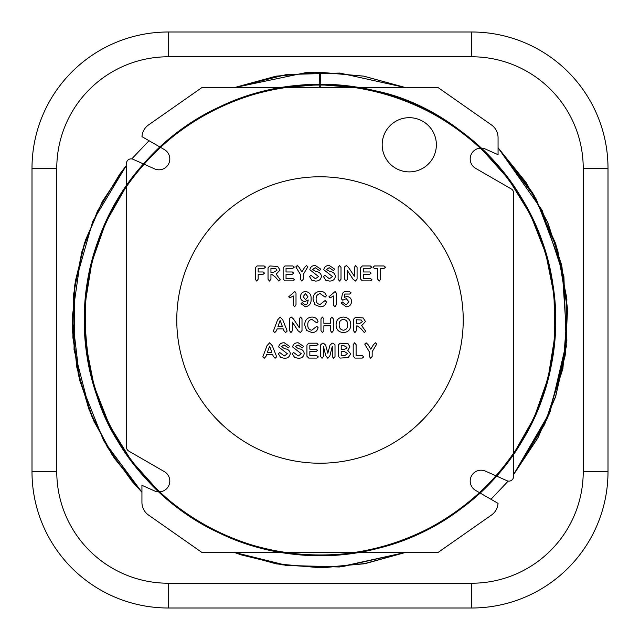 <?xml version="1.0" encoding="UTF-8"?>
<svg xmlns="http://www.w3.org/2000/svg" width="640" height="640" viewBox="0 0 640 640"><rect width="100%" height="100%" fill="white"/><g stroke="black" fill="none" stroke-linecap="round" stroke-linejoin="round"><path stroke-width="0.96" d="M319.248 87.744A12.384 0.776 -90 0 1 319.224 84.648L281.976 87.744L319.224 84.648A12.384 0.776 -90 0 1 320 72.256A12.384 0.776 -90 0 1 320.776 84.648L357.992 87.744L320.776 84.648C438.176 82.448 545.744 180.6 554.296 297.704C567.984 414.32 480.856 530.992 365.152 550.984C250.44 576.04 125.784 500.768 94.552 387.576C58.376 275.872 121.072 144.44 230.648 102.264C338.272 55.312 475.216 104.824 527.928 209.736C585.208 312.24 549.36 453.376 450.112 516.12C353.72 583.168 209.744 561.328 137.576 468.704C61.4 379.352 69.032 233.928 154.128 153.032C235.592 68.464 381.056 61.8 469.904 138.56C562.048 211.344 582.936 355.456 515.256 451.4C451.864 550.232 310.488 585.152 208.368 527.2C103.8 473.792 55.192 336.528 102.856 229.216C145.76 119.912 277.6 58.088 389.064 95.008C502.04 126.984 576.488 252.128 550.68 366.68C529.928 482.248 412.68 568.608 296.16 554.144C179.112 544.824 81.68 436.6 84.648 319.224C82.448 201.824 180.6 94.256 297.704 85.704C414.32 72.016 530.992 159.144 550.984 274.848C576.04 389.56 500.768 514.216 387.576 545.448C275.872 581.624 144.44 518.928 102.264 409.352C55.312 301.728 104.824 164.784 209.736 112.072C312.24 54.792 453.376 90.64 516.12 189.888C583.168 286.28 561.328 430.256 468.704 502.424C379.352 578.6 233.928 570.968 153.032 485.872C68.464 404.408 61.8 258.944 138.56 170.096C211.344 77.952 355.456 57.064 451.4 124.744C550.232 188.136 585.152 329.512 527.2 431.632C473.792 536.2 336.528 584.808 229.216 537.144C119.912 494.24 58.088 362.4 95.008 250.936C127.424 138.056 251.224 63.312 367.408 89.464C483.04 106.736 603.656 251.496 535.48 414.656C503.16 490.64 416.704 565 295.784 554.104C237.16 547.848 169.688 518.944 122.72 448.352C97.44 413.496 84.864 366.544 84.976 307.488C85.352 277.768 94.792 244.424 113.304 207.448C122.664 188.928 137.68 169.424 158.344 148.944C168.712 138.704 182.632 128.208 200.12 117.464C208.872 112.088 219.96 106.656 233.376 101.168L258.232 92.896L276.288 88.736L298.432 85.632L320.776 84.648C438.176 82.448 545.744 180.6 554.296 297.704C567.984 414.32 480.856 530.992 365.152 550.984C250.44 576.04 125.784 500.768 94.552 387.576C58.376 275.872 121.072 144.44 230.648 102.264C338.272 55.312 475.216 104.824 527.928 209.736C585.208 312.24 549.36 453.376 450.112 516.12C353.72 583.168 209.744 561.328 137.576 468.704C61.4 379.352 69.032 233.928 154.128 153.032C235.592 68.464 381.056 61.8 469.904 138.56C562.048 211.344 582.936 355.456 515.256 451.4C451.864 550.232 310.488 585.152 208.368 527.2C103.8 473.792 55.192 336.528 102.856 229.216C145.76 119.912 277.6 58.088 389.064 95.008C502.04 126.984 576.488 252.128 550.68 366.68C529.928 482.248 412.68 568.608 296.16 554.144C179.112 544.824 81.68 436.6 84.648 319.224C82.448 201.824 180.6 94.256 297.704 85.704C414.32 72.016 530.992 159.144 550.984 274.848C576.04 389.56 500.768 514.216 387.576 545.448C275.872 581.624 144.44 518.928 102.264 409.352C55.312 301.728 104.824 164.784 209.736 112.072C312.24 54.792 453.376 90.64 516.12 189.888C583.168 286.28 561.328 430.256 468.704 502.424C379.352 578.6 233.928 570.968 153.032 485.872C68.464 404.408 61.8 258.944 138.56 170.096C211.344 77.952 355.456 57.064 451.4 124.744C550.232 188.136 585.152 329.512 527.2 431.632C473.792 536.2 336.528 584.808 229.216 537.144C119.912 494.24 58.088 362.4 95.008 250.936C127.424 138.056 251.224 63.312 367.408 89.464C483.04 106.736 603.656 251.496 535.48 414.656C503.16 490.64 416.704 565 295.784 554.104C237.16 547.848 169.688 518.944 122.72 448.352C97.44 413.496 84.864 366.544 84.976 307.488C85.352 277.768 94.792 244.424 113.304 207.448C122.664 188.928 137.68 169.424 158.344 148.944C168.712 138.704 182.632 128.208 200.12 117.464C208.872 112.088 219.96 106.656 233.376 101.168L258.232 92.896L276.288 88.736L298.432 85.632L320.776 84.648C438.176 82.448 545.744 180.6 554.296 297.704C567.984 414.32 480.856 530.992 365.152 550.984C250.44 576.04 125.784 500.768 94.552 387.576C58.376 275.872 121.072 144.44 230.648 102.264C338.272 55.312 475.216 104.824 527.928 209.736C585.208 312.24 549.36 453.376 450.112 516.12C353.72 583.168 209.744 561.328 137.576 468.704C61.4 379.352 69.032 233.928 154.128 153.032C235.592 68.464 381.056 61.8 469.904 138.56C562.048 211.344 582.936 355.456 515.256 451.4C451.864 550.232 310.488 585.152 208.368 527.2C103.8 473.792 55.192 336.528 102.856 229.216C145.76 119.912 277.6 58.088 389.064 95.008C502.04 126.984 576.488 252.128 550.68 366.68C529.928 482.248 412.68 568.608 296.16 554.144C179.112 544.824 81.68 436.6 84.648 319.224C82.448 201.824 180.6 94.256 297.704 85.704C414.32 72.016 530.992 159.144 550.984 274.848C576.04 389.56 500.768 514.216 387.576 545.448C275.872 581.624 144.44 518.928 102.264 409.352C55.312 301.728 104.824 164.784 209.736 112.072C312.24 54.792 453.376 90.64 516.12 189.888C583.168 286.28 561.328 430.256 468.704 502.424C379.352 578.6 233.928 570.968 153.032 485.872C68.464 404.408 61.8 258.944 138.56 170.096C211.344 77.952 355.456 57.064 451.4 124.744C550.232 188.136 585.152 329.512 527.2 431.632C473.792 536.2 336.528 584.808 229.216 537.144C119.912 494.24 58.088 362.4 95.008 250.936C127.424 138.056 251.224 63.312 367.408 89.464C483.04 106.736 603.656 251.496 535.48 414.656C503.16 490.64 416.704 565 295.784 554.104C237.16 547.848 169.688 518.944 122.72 448.352C97.44 413.496 84.864 366.544 84.976 307.488C85.352 277.768 94.792 244.424 113.304 207.448C122.664 188.928 137.68 169.424 158.344 148.944C168.712 138.704 182.632 128.208 200.12 117.464C208.872 112.088 219.96 106.656 233.376 101.168L258.232 92.896L276.288 88.736L298.432 85.632L320.776 84.648C438.176 82.448 545.744 180.6 554.296 297.704C567.984 414.32 480.856 530.992 365.152 550.984C250.44 576.04 125.784 500.768 94.552 387.576C58.376 275.872 121.072 144.44 230.648 102.264C338.272 55.312 475.216 104.824 527.928 209.736C585.208 312.24 549.36 453.376 450.112 516.12C353.72 583.168 209.744 561.328 137.576 468.704C61.4 379.352 69.032 233.928 154.128 153.032C235.592 68.464 381.056 61.8 469.904 138.56C562.048 211.344 582.936 355.456 515.256 451.4C451.864 550.232 310.488 585.152 208.368 527.2C103.8 473.792 55.192 336.528 102.856 229.216C145.76 119.912 277.6 58.088 389.064 95.008C502.04 126.984 576.488 252.128 550.68 366.68C529.928 482.248 412.68 568.608 296.16 554.144C179.112 544.824 81.68 436.6 84.648 319.224C82.448 201.824 180.6 94.256 297.704 85.704C414.32 72.016 530.992 159.144 550.984 274.848C576.04 389.56 500.768 514.216 387.576 545.448C275.872 581.624 144.44 518.928 102.264 409.352C55.312 301.728 104.824 164.784 209.736 112.072C312.24 54.792 453.376 90.64 516.12 189.888C583.168 286.28 561.328 430.256 468.704 502.424C379.352 578.6 233.928 570.968 153.032 485.872C68.464 404.408 61.8 258.944 138.56 170.096C211.344 77.952 355.456 57.064 451.4 124.744C550.232 188.136 585.152 329.512 527.2 431.632C473.792 536.2 336.528 584.808 229.216 537.144C119.912 494.24 58.088 362.4 95.008 250.936C127.424 138.056 251.224 63.312 367.408 89.464C483.04 106.736 603.656 251.496 535.48 414.656C503.16 490.64 416.704 565 295.784 554.104C237.16 547.848 169.688 518.944 122.72 448.352C97.44 413.496 84.864 366.544 84.976 307.488C85.352 277.768 94.792 244.424 113.304 207.448C122.664 188.928 137.68 169.424 158.344 148.944C168.712 138.704 182.632 128.208 200.12 117.464C208.872 112.088 219.96 106.656 233.376 101.168L258.232 92.896L276.288 88.736L298.432 85.632L320.776 84.648C438.176 82.448 545.744 180.6 554.296 297.704C567.984 414.32 480.856 530.992 365.152 550.984C250.44 576.04 125.784 500.768 94.552 387.576C58.376 275.872 121.072 144.44 230.648 102.264C338.272 55.312 475.216 104.824 527.928 209.736C585.208 312.24 549.36 453.376 450.112 516.12C353.72 583.168 209.744 561.328 137.576 468.704C61.4 379.352 69.032 233.928 154.128 153.032C235.592 68.464 381.056 61.8 469.904 138.56C562.048 211.344 582.936 355.456 515.256 451.4C451.864 550.232 310.488 585.152 208.368 527.2C103.8 473.792 55.192 336.528 102.856 229.216C145.76 119.912 277.6 58.088 389.064 95.008C502.04 126.984 576.488 252.128 550.68 366.68C529.928 482.248 412.68 568.608 296.16 554.144C179.112 544.824 81.68 436.6 84.648 319.224C82.448 201.824 180.6 94.256 297.704 85.704C414.32 72.016 530.992 159.144 550.984 274.848C576.04 389.56 500.768 514.216 387.576 545.448C275.872 581.624 144.44 518.928 102.264 409.352C55.312 301.728 104.824 164.784 209.736 112.072C312.24 54.792 453.376 90.64 516.12 189.888C583.168 286.28 561.328 430.256 468.704 502.424C379.352 578.6 233.928 570.968 153.032 485.872C68.464 404.408 61.8 258.944 138.56 170.096C211.344 77.952 355.456 57.064 451.4 124.744C550.232 188.136 585.152 329.512 527.2 431.632C473.792 536.2 336.528 584.808 229.216 537.144C119.912 494.24 58.088 362.4 95.008 250.936C127.424 138.056 251.224 63.312 367.408 89.464C483.04 106.736 603.656 251.496 535.48 414.656C503.16 490.64 416.704 565 295.784 554.104C237.16 547.848 169.688 518.944 122.72 448.352C97.44 413.496 84.864 366.544 84.976 307.488C85.352 277.768 94.792 244.424 113.304 207.448C122.664 188.928 137.68 169.424 158.344 148.944C168.712 138.704 182.632 128.208 200.12 117.464C208.872 112.088 219.96 106.656 233.376 101.168L258.232 92.896L276.288 88.736L298.432 85.632L320.776 84.648C438.176 82.448 545.744 180.6 554.296 297.704C567.984 414.32 480.856 530.992 365.152 550.984C250.44 576.04 125.784 500.768 94.552 387.576C58.376 275.872 121.072 144.44 230.648 102.264C338.272 55.312 475.216 104.824 527.928 209.736C585.208 312.24 549.36 453.376 450.112 516.12C353.72 583.168 209.744 561.328 137.576 468.704C61.4 379.352 69.032 233.928 154.128 153.032C235.592 68.464 381.056 61.8 469.904 138.56C562.048 211.344 582.936 355.456 515.256 451.4C451.864 550.232 310.488 585.152 208.368 527.2C103.8 473.792 55.192 336.528 102.856 229.216C145.76 119.912 277.6 58.088 389.064 95.008C502.04 126.984 576.488 252.128 550.68 366.68C529.928 482.248 412.68 568.608 296.16 554.144C179.112 544.824 81.68 436.6 84.648 319.224C82.448 201.824 180.6 94.256 297.704 85.704C414.32 72.016 530.992 159.144 550.984 274.848C576.04 389.56 500.768 514.216 387.576 545.448C275.872 581.624 144.44 518.928 102.264 409.352C55.312 301.728 104.824 164.784 209.736 112.072C312.24 54.792 453.376 90.64 516.12 189.888C583.168 286.28 561.328 430.256 468.704 502.424C379.352 578.6 233.928 570.968 153.032 485.872C68.464 404.408 61.8 258.944 138.56 170.096C211.344 77.952 355.456 57.064 451.4 124.744C550.232 188.136 585.152 329.512 527.2 431.632C473.792 536.2 336.528 584.808 229.216 537.144C119.912 494.24 58.088 362.4 95.008 250.936C127.424 138.056 251.224 63.312 367.408 89.464C483.04 106.736 603.656 251.496 535.48 414.656C503.16 490.64 416.704 565 295.784 554.104C237.16 547.848 169.688 518.944 122.72 448.352C97.44 413.496 84.864 366.544 84.976 307.488C85.352 277.768 94.792 244.424 113.304 207.448C122.664 188.928 137.68 169.424 158.344 148.944C168.712 138.704 182.632 128.208 200.12 117.464C208.872 112.088 219.96 106.656 233.376 101.168L258.232 92.896L276.288 88.736L298.432 85.632L320.776 84.648C438.176 82.448 545.744 180.6 554.296 297.704C567.984 414.32 480.856 530.992 365.152 550.984C250.44 576.04 125.784 500.768 94.552 387.576C58.376 275.872 121.072 144.44 230.648 102.264C338.272 55.312 475.216 104.824 527.928 209.736C585.208 312.24 549.36 453.376 450.112 516.12C353.72 583.168 209.744 561.328 137.576 468.704C61.4 379.352 69.032 233.928 154.128 153.032C235.592 68.464 381.056 61.8 469.904 138.56C562.048 211.344 582.936 355.456 515.256 451.4C451.864 550.232 310.488 585.152 208.368 527.2C103.8 473.792 55.192 336.528 102.856 229.216C145.76 119.912 277.6 58.088 389.064 95.008C502.04 126.984 576.488 252.128 550.68 366.68C529.928 482.248 412.68 568.608 296.16 554.144C179.112 544.824 81.68 436.6 84.648 319.224C82.448 201.824 180.6 94.256 297.704 85.704C414.32 72.016 530.992 159.144 550.984 274.848C576.04 389.56 500.768 514.216 387.576 545.448C275.872 581.624 144.44 518.928 102.264 409.352C55.312 301.728 104.824 164.784 209.736 112.072C312.24 54.792 453.376 90.64 516.12 189.888C583.168 286.28 561.328 430.256 468.704 502.424C379.352 578.6 233.928 570.968 153.032 485.872C68.464 404.408 61.8 258.944 138.56 170.096C211.344 77.952 355.456 57.064 451.4 124.744C550.232 188.136 585.152 329.512 527.2 431.632C473.792 536.2 336.528 584.808 229.216 537.144C119.912 494.24 58.088 362.4 95.008 250.936C127.424 138.056 251.224 63.312 367.408 89.464C483.04 106.736 603.656 251.496 535.48 414.656C503.16 490.64 416.704 565 295.784 554.104C237.16 547.848 169.688 518.944 122.72 448.352C97.44 413.496 84.864 366.544 84.976 307.488C85.352 277.768 94.792 244.424 113.304 207.448C122.664 188.928 137.68 169.424 158.344 148.944C168.712 138.704 182.632 128.208 200.12 117.464C208.872 112.088 219.96 106.656 233.376 101.168L258.232 92.896L276.288 88.736L298.432 85.632L320.776 84.648C438.176 82.448 545.744 180.6 554.296 297.704C567.984 414.32 480.856 530.992 365.152 550.984C250.44 576.04 125.784 500.768 94.552 387.576C58.376 275.872 121.072 144.44 230.648 102.264C338.272 55.312 475.216 104.824 527.928 209.736C585.208 312.24 549.36 453.376 450.112 516.12C353.72 583.168 209.744 561.328 137.576 468.704C61.4 379.352 69.032 233.928 154.128 153.032C235.592 68.464 381.056 61.8 469.904 138.56C562.048 211.344 582.936 355.456 515.256 451.4C451.864 550.232 310.488 585.152 208.368 527.2C103.8 473.792 55.192 336.528 102.856 229.216C145.76 119.912 277.6 58.088 389.064 95.008C502.04 126.984 576.488 252.128 550.68 366.68C529.928 482.248 412.68 568.608 296.16 554.144C179.112 544.824 81.68 436.6 84.648 319.224C82.448 201.824 180.6 94.256 297.704 85.704C414.32 72.016 530.992 159.144 550.984 274.848C576.04 389.56 500.768 514.216 387.576 545.448C275.872 581.624 144.44 518.928 102.264 409.352C55.312 301.728 104.824 164.784 209.736 112.072C312.24 54.792 453.376 90.64 516.12 189.888C583.168 286.28 561.328 430.256 468.704 502.424C379.352 578.6 233.928 570.968 153.032 485.872C68.464 404.408 61.8 258.944 138.56 170.096C211.344 77.952 355.456 57.064 451.4 124.744C550.232 188.136 585.152 329.512 527.2 431.632C473.792 536.2 336.528 584.808 229.216 537.144C119.912 494.24 58.088 362.4 95.008 250.936C127.424 138.056 251.224 63.312 367.408 89.464C483.04 106.736 603.656 251.496 535.48 414.656C503.16 490.64 416.704 565 295.784 554.104C237.16 547.848 169.688 518.944 122.72 448.352C97.44 413.496 84.864 366.544 84.976 307.488C85.352 277.768 94.792 244.424 113.304 207.448C122.664 188.928 137.68 169.424 158.344 148.944C168.712 138.704 182.632 128.208 200.12 117.464C208.872 112.088 219.96 106.656 233.376 101.168L258.232 92.896L276.288 88.736L298.432 85.632L320.776 84.648C438.176 82.448 545.744 180.6 554.296 297.704C567.984 414.32 480.856 530.992 365.152 550.984C250.44 576.04 125.784 500.768 94.552 387.576C58.376 275.872 121.072 144.44 230.648 102.264C338.272 55.312 475.216 104.824 527.928 209.736C585.208 312.24 549.36 453.376 450.112 516.12C353.72 583.168 209.744 561.328 137.576 468.704C61.4 379.352 69.032 233.928 154.128 153.032C235.592 68.464 381.056 61.8 469.904 138.56C562.048 211.344 582.936 355.456 515.256 451.4C451.864 550.232 310.488 585.152 208.368 527.2C103.8 473.792 55.192 336.528 102.856 229.216C145.76 119.912 277.6 58.088 389.064 95.008C502.04 126.984 576.488 252.128 550.68 366.68C529.928 482.248 412.68 568.608 296.16 554.144C179.112 544.824 81.68 436.6 84.648 319.224C82.448 201.824 180.6 94.256 297.704 85.704C414.32 72.016 530.992 159.144 550.984 274.848C576.04 389.56 500.768 514.216 387.576 545.448C275.872 581.624 144.44 518.928 102.264 409.352C55.312 301.728 104.824 164.784 209.736 112.072C312.24 54.792 453.376 90.64 516.12 189.888C583.168 286.28 561.328 430.256 468.704 502.424C379.352 578.6 233.928 570.968 153.032 485.872C68.464 404.408 61.8 258.944 138.56 170.096C211.344 77.952 355.456 57.064 451.4 124.744C550.232 188.136 585.152 329.512 527.2 431.632C473.792 536.2 336.528 584.808 229.216 537.144C119.912 494.24 58.088 362.4 95.008 250.936C127.424 138.056 251.224 63.312 367.408 89.464C483.04 106.736 603.656 251.496 535.48 414.656C503.16 490.64 416.704 565 295.784 554.104C237.16 547.848 169.688 518.944 122.72 448.352C97.44 413.496 84.864 366.544 84.976 307.488C85.352 277.768 94.792 244.424 113.304 207.448C122.664 188.928 137.68 169.424 158.344 148.944C168.712 138.704 182.632 128.208 200.12 117.464C208.872 112.088 219.96 106.656 233.376 101.168L258.232 92.896L276.288 88.736L298.432 85.632L320.776 84.648C438.176 82.448 545.744 180.6 554.296 297.704C567.984 414.32 480.856 530.992 365.152 550.984C250.44 576.04 125.784 500.768 94.552 387.576C58.376 275.872 121.072 144.44 230.648 102.264C338.272 55.312 475.216 104.824 527.928 209.736C585.208 312.24 549.36 453.376 450.112 516.12C353.72 583.168 209.744 561.328 137.576 468.704C61.4 379.352 69.032 233.928 154.128 153.032C235.592 68.464 381.056 61.8 469.904 138.56C562.048 211.344 582.936 355.456 515.256 451.4C451.864 550.232 310.488 585.152 208.368 527.2C103.8 473.792 55.192 336.528 102.856 229.216C145.76 119.912 277.6 58.088 389.064 95.008C502.04 126.984 576.488 252.128 550.68 366.68C529.928 482.248 412.68 568.608 296.16 554.144C179.112 544.824 81.68 436.6 84.648 319.224C82.448 201.824 180.6 94.256 297.704 85.704C414.32 72.016 530.992 159.144 550.984 274.848C576.04 389.56 500.768 514.216 387.576 545.448C275.872 581.624 144.44 518.928 102.264 409.352C55.312 301.728 104.824 164.784 209.736 112.072C312.24 54.792 453.376 90.64 516.12 189.888C583.168 286.28 561.328 430.256 468.704 502.424C379.352 578.6 233.928 570.968 153.032 485.872C68.464 404.408 61.8 258.944 138.56 170.096C211.344 77.952 355.456 57.064 451.4 124.744C550.232 188.136 585.152 329.512 527.2 431.632C473.792 536.2 336.528 584.808 229.216 537.144C119.912 494.24 58.088 362.4 95.008 250.936C127.424 138.056 251.224 63.312 367.408 89.464C483.04 106.736 603.656 251.496 535.48 414.656C503.16 490.64 416.704 565 295.784 554.104C237.16 547.848 169.688 518.944 122.72 448.352C97.44 413.496 84.864 366.544 84.976 307.488C85.352 277.768 94.792 244.424 113.304 207.448C122.664 188.928 137.68 169.424 158.344 148.944C168.712 138.704 182.632 128.208 200.12 117.464C208.872 112.088 219.96 106.656 233.376 101.168L258.232 92.896L276.288 88.736L298.432 85.632L320.776 84.648C438.176 82.448 545.744 180.6 554.296 297.704C567.984 414.32 480.856 530.992 365.152 550.984C250.44 576.04 125.784 500.768 94.552 387.576C58.376 275.872 121.072 144.44 230.648 102.264C338.272 55.312 475.216 104.824 527.928 209.736C585.208 312.24 549.36 453.376 450.112 516.12C353.72 583.168 209.744 561.328 137.576 468.704C61.4 379.352 69.032 233.928 154.128 153.032C235.592 68.464 381.056 61.8 469.904 138.56C562.048 211.344 582.936 355.456 515.256 451.4C451.864 550.232 310.488 585.152 208.368 527.2C103.8 473.792 55.192 336.528 102.856 229.216C145.76 119.912 277.6 58.088 389.064 95.008C502.04 126.984 576.488 252.128 550.68 366.68C529.928 482.248 412.68 568.608 296.16 554.144C179.112 544.824 81.68 436.6 84.648 319.224C82.448 201.824 180.6 94.256 297.704 85.704C414.32 72.016 530.992 159.144 550.984 274.848C576.04 389.56 500.768 514.216 387.576 545.448C275.872 581.624 144.44 518.928 102.264 409.352C55.312 301.728 104.824 164.784 209.736 112.072C312.24 54.792 453.376 90.64 516.12 189.888C583.168 286.28 561.328 430.256 468.704 502.424C379.352 578.6 233.928 570.968 153.032 485.872C68.464 404.408 61.8 258.944 138.56 170.096C211.344 77.952 355.456 57.064 451.4 124.744C550.232 188.136 585.152 329.512 527.2 431.632C473.792 536.2 336.528 584.808 229.216 537.144C119.912 494.24 58.088 362.4 95.008 250.936C127.424 138.056 251.224 63.312 367.408 89.464C483.04 106.736 603.656 251.496 535.48 414.656C503.16 490.64 416.704 565 295.784 554.104C237.16 547.848 169.688 518.944 122.72 448.352C97.44 413.496 84.864 366.544 84.976 307.488C85.352 277.768 94.792 244.424 113.304 207.448C122.664 188.928 137.68 169.424 158.344 148.944C168.712 138.704 182.632 128.208 200.12 117.464C208.872 112.088 219.96 106.656 233.376 101.168L258.232 92.896L276.288 88.736L298.432 85.632L320.776 84.648C438.176 82.448 545.744 180.6 554.296 297.704C567.984 414.32 480.856 530.992 365.152 550.984C250.44 576.04 125.784 500.768 94.552 387.576C58.376 275.872 121.072 144.44 230.648 102.264C338.272 55.312 475.216 104.824 527.928 209.736C585.208 312.24 549.36 453.376 450.112 516.12C353.72 583.168 209.744 561.328 137.576 468.704C61.4 379.352 69.032 233.928 154.128 153.032C235.592 68.464 381.056 61.8 469.904 138.56C562.048 211.344 582.936 355.456 515.256 451.4C451.864 550.232 310.488 585.152 208.368 527.2C103.8 473.792 55.192 336.528 102.856 229.216C145.76 119.912 277.6 58.088 389.064 95.008C502.04 126.984 576.488 252.128 550.68 366.68C529.928 482.248 412.68 568.608 296.16 554.144C179.112 544.824 81.68 436.6 84.648 319.224C82.448 201.824 180.6 94.256 297.704 85.704C414.32 72.016 530.992 159.144 550.984 274.848C576.04 389.56 500.768 514.216 387.576 545.448C275.872 581.624 144.44 518.928 102.264 409.352C55.312 301.728 104.824 164.784 209.736 112.072C312.24 54.792 453.376 90.64 516.12 189.888C583.168 286.28 561.328 430.256 468.704 502.424C379.352 578.6 233.928 570.968 153.032 485.872C68.464 404.408 61.8 258.944 138.56 170.096C211.344 77.952 355.456 57.064 451.4 124.744C550.232 188.136 585.152 329.512 527.2 431.632C473.792 536.2 336.528 584.808 229.216 537.144C119.912 494.24 58.088 362.4 95.008 250.936C127.424 138.056 251.224 63.312 367.408 89.464C483.04 106.736 603.656 251.496 535.48 414.656C503.16 490.64 416.704 565 295.784 554.104C237.16 547.848 169.688 518.944 122.72 448.352C97.44 413.496 84.864 366.544 84.976 307.488C85.352 277.768 94.792 244.424 113.304 207.448C122.664 188.928 137.68 169.424 158.344 148.944C168.712 138.704 182.632 128.208 200.12 117.464C208.872 112.088 219.96 106.656 233.376 101.168L258.232 92.896L276.288 88.736L298.432 85.632L320.776 84.648C438.176 82.448 545.744 180.6 554.296 297.704C567.984 414.32 480.856 530.992 365.152 550.984C250.44 576.04 125.784 500.768 94.552 387.576C58.376 275.872 121.072 144.44 230.648 102.264C338.272 55.312 475.216 104.824 527.928 209.736C585.208 312.24 549.36 453.376 450.112 516.12C353.72 583.168 209.744 561.328 137.576 468.704C61.4 379.352 69.032 233.928 154.128 153.032C235.592 68.464 381.056 61.8 469.904 138.56C562.048 211.344 582.936 355.456 515.256 451.4C451.864 550.232 310.488 585.152 208.368 527.2C103.8 473.792 55.192 336.528 102.856 229.216C145.76 119.912 277.6 58.088 389.064 95.008C502.04 126.984 576.488 252.128 550.68 366.68C529.928 482.248 412.68 568.608 296.16 554.144C179.112 544.824 81.68 436.6 84.648 319.224C82.448 201.824 180.6 94.256 297.704 85.704C414.32 72.016 530.992 159.144 550.984 274.848C576.04 389.56 500.768 514.216 387.576 545.448C275.872 581.624 144.44 518.928 102.264 409.352C55.312 301.728 104.824 164.784 209.736 112.072C312.24 54.792 453.376 90.64 516.12 189.888C583.168 286.28 561.328 430.256 468.704 502.424C379.352 578.6 233.928 570.968 153.032 485.872C68.464 404.408 61.8 258.944 138.56 170.096C211.344 77.952 355.456 57.064 451.4 124.744C550.232 188.136 585.152 329.512 527.2 431.632C473.792 536.2 336.528 584.808 229.216 537.144C119.912 494.24 58.088 362.4 95.008 250.936C127.424 138.056 251.224 63.312 367.408 89.464C483.04 106.736 603.656 251.496 535.48 414.656C503.16 490.64 416.704 565 295.784 554.104C237.16 547.848 169.688 518.944 122.72 448.352C97.44 413.496 84.864 366.544 84.976 307.488C85.352 277.768 94.792 244.424 113.304 207.448C122.664 188.928 137.68 169.424 158.344 148.944C168.712 138.704 182.632 128.208 200.12 117.464C208.872 112.088 219.96 106.656 233.376 101.168L258.232 92.896L276.288 88.736L298.432 85.632L320.776 84.648C438.176 82.448 545.744 180.6 554.296 297.704C567.984 414.32 480.856 530.992 365.152 550.984C250.44 576.04 125.784 500.768 94.552 387.576C58.376 275.872 121.072 144.44 230.648 102.264C338.272 55.312 475.216 104.824 527.928 209.736C585.208 312.24 549.36 453.376 450.112 516.12C353.72 583.168 209.744 561.328 137.576 468.704C61.4 379.352 69.032 233.928 154.128 153.032C235.592 68.464 381.056 61.8 469.904 138.56C562.048 211.344 582.936 355.456 515.256 451.4C451.864 550.232 310.488 585.152 208.368 527.2C103.8 473.792 55.192 336.528 102.856 229.216C145.76 119.912 277.6 58.088 389.064 95.008C502.04 126.984 576.488 252.128 550.68 366.68C529.928 482.248 412.68 568.608 296.16 554.144C179.112 544.824 81.68 436.6 84.648 319.224C82.448 201.824 180.6 94.256 297.704 85.704C414.32 72.016 530.992 159.144 550.984 274.848C576.04 389.56 500.768 514.216 387.576 545.448C275.872 581.624 144.44 518.928 102.264 409.352C55.312 301.728 104.824 164.784 209.736 112.072C312.24 54.792 453.376 90.64 516.12 189.888C583.168 286.28 561.328 430.256 468.704 502.424C379.352 578.6 233.928 570.968 153.032 485.872C68.464 404.408 61.8 258.944 138.56 170.096C211.344 77.952 355.456 57.064 451.4 124.744C550.232 188.136 585.152 329.512 527.2 431.632C473.792 536.2 336.528 584.808 229.216 537.144C119.912 494.24 58.088 362.4 95.008 250.936C127.424 138.056 251.224 63.312 367.408 89.464C483.04 106.736 603.656 251.496 535.48 414.656C503.16 490.64 416.704 565 295.784 554.104C237.16 547.848 169.688 518.944 122.72 448.352C97.44 413.496 84.864 366.544 84.976 307.488C85.352 277.768 94.792 244.424 113.304 207.448C122.664 188.928 137.68 169.424 158.344 148.944C168.712 138.704 182.632 128.208 200.12 117.464C208.872 112.088 219.96 106.656 233.376 101.168L258.232 92.896L276.288 88.736L298.432 85.632L320.776 84.648C438.176 82.448 545.744 180.6 554.296 297.704C567.984 414.32 480.856 530.992 365.152 550.984C250.44 576.04 125.784 500.768 94.552 387.576C58.376 275.872 121.072 144.44 230.648 102.264C338.272 55.312 475.216 104.824 527.928 209.736C585.208 312.24 549.36 453.376 450.112 516.12C353.72 583.168 209.744 561.328 137.576 468.704C61.4 379.352 69.032 233.928 154.128 153.032C235.592 68.464 381.056 61.8 469.904 138.56C562.048 211.344 582.936 355.456 515.256 451.4C451.864 550.232 310.488 585.152 208.368 527.2C103.8 473.792 55.192 336.528 102.856 229.216C145.76 119.912 277.6 58.088 389.064 95.008C502.04 126.984 576.488 252.128 550.68 366.68C529.928 482.248 412.68 568.608 296.16 554.144C179.112 544.824 81.68 436.6 84.648 319.224C82.448 201.824 180.6 94.256 297.704 85.704C414.32 72.016 530.992 159.144 550.984 274.848C576.04 389.56 500.768 514.216 387.576 545.448C275.872 581.624 144.44 518.928 102.264 409.352C55.312 301.728 104.824 164.784 209.736 112.072C312.24 54.792 453.376 90.64 516.12 189.888C583.168 286.28 561.328 430.256 468.704 502.424C379.352 578.6 233.928 570.968 153.032 485.872C68.464 404.408 61.8 258.944 138.56 170.096C211.344 77.952 355.456 57.064 451.4 124.744C550.232 188.136 585.152 329.512 527.2 431.632C473.792 536.2 336.528 584.808 229.216 537.144C119.912 494.24 58.088 362.4 95.008 250.936C127.424 138.056 251.224 63.312 367.408 89.464C483.04 106.736 603.656 251.496 535.48 414.656C503.16 490.64 416.704 565 295.784 554.104C237.16 547.848 169.688 518.944 122.72 448.352C97.44 413.496 84.864 366.544 84.976 307.488C85.352 277.768 94.792 244.424 113.304 207.448C122.664 188.928 137.68 169.424 158.344 148.944C168.712 138.704 182.632 128.208 200.12 117.464C208.872 112.088 219.96 106.656 233.376 101.168L258.232 92.896L276.288 88.736L298.432 85.632L320.776 84.648C438.176 82.448 545.744 180.6 554.296 297.704C567.984 414.32 480.856 530.992 365.152 550.984C250.44 576.04 125.784 500.768 94.552 387.576C58.376 275.872 121.072 144.44 230.648 102.264C338.272 55.312 475.216 104.824 527.928 209.736C585.208 312.24 549.36 453.376 450.112 516.12C353.72 583.168 209.744 561.328 137.576 468.704C61.4 379.352 69.032 233.928 154.128 153.032C235.592 68.464 381.056 61.8 469.904 138.56C562.048 211.344 582.936 355.456 515.256 451.4C451.864 550.232 310.488 585.152 208.368 527.2C103.8 473.792 55.192 336.528 102.856 229.216C145.76 119.912 277.6 58.088 389.064 95.008C502.04 126.984 576.488 252.128 550.68 366.68C529.928 482.248 412.68 568.608 296.16 554.144C179.112 544.824 81.68 436.6 84.648 319.224C82.448 201.824 180.6 94.256 297.704 85.704C414.32 72.016 530.992 159.144 550.984 274.848C576.04 389.56 500.768 514.216 387.576 545.448C275.872 581.624 144.44 518.928 102.264 409.352C55.312 301.728 104.824 164.784 209.736 112.072C312.24 54.792 453.376 90.64 516.12 189.888C583.168 286.28 561.328 430.256 468.704 502.424C379.352 578.6 233.928 570.968 153.032 485.872C68.464 404.408 61.8 258.944 138.56 170.096C211.344 77.952 355.456 57.064 451.4 124.744C550.232 188.136 585.152 329.512 527.2 431.632C473.792 536.2 336.528 584.808 229.216 537.144C119.912 494.24 58.088 362.4 95.008 250.936C127.424 138.056 251.224 63.312 367.408 89.464C483.04 106.736 603.656 251.496 535.48 414.656C503.16 490.64 416.704 565 295.784 554.104C237.16 547.848 169.688 518.944 122.72 448.352C97.44 413.496 84.864 366.544 84.976 307.488C85.352 277.768 94.792 244.424 113.304 207.448C122.664 188.928 137.68 169.424 158.344 148.944C168.712 138.704 182.632 128.208 200.12 117.464C208.872 112.088 219.96 106.656 233.376 101.168L258.232 92.896L276.288 88.736L298.432 85.632L320.776 84.648C438.176 82.448 545.744 180.6 554.296 297.704C567.984 414.32 480.856 530.992 365.152 550.984C250.44 576.04 125.784 500.768 94.552 387.576C58.376 275.872 121.072 144.44 230.648 102.264C338.272 55.312 475.216 104.824 527.928 209.736C585.208 312.24 549.36 453.376 450.112 516.12C353.72 583.168 209.744 561.328 137.576 468.704C61.4 379.352 69.032 233.928 154.128 153.032C235.592 68.464 381.056 61.8 469.904 138.56C562.048 211.344 582.936 355.456 515.256 451.4C451.864 550.232 310.488 585.152 208.368 527.2C103.8 473.792 55.192 336.528 102.856 229.216C145.76 119.912 277.6 58.088 389.064 95.008C502.04 126.984 576.488 252.128 550.68 366.68C529.928 482.248 412.68 568.608 296.16 554.144C179.112 544.824 81.68 436.6 84.648 319.224C82.448 201.824 180.6 94.256 297.704 85.704C414.32 72.016 530.992 159.144 550.984 274.848C576.04 389.56 500.768 514.216 387.576 545.448C275.872 581.624 144.44 518.928 102.264 409.352C55.312 301.728 104.824 164.784 209.736 112.072C312.24 54.792 453.376 90.64 516.12 189.888C583.168 286.28 561.328 430.256 468.704 502.424C379.352 578.6 233.928 570.968 153.032 485.872C68.464 404.408 61.8 258.944 138.56 170.096C211.344 77.952 355.456 57.064 451.4 124.744C550.232 188.136 585.152 329.512 527.2 431.632C473.792 536.2 336.528 584.808 229.216 537.144C119.912 494.24 58.088 362.4 95.008 250.936C127.424 138.056 251.224 63.312 367.408 89.464C483.04 106.736 603.656 251.496 535.48 414.656C503.16 490.64 416.704 565 295.784 554.104C237.16 547.848 169.688 518.944 122.72 448.352C97.44 413.496 84.864 366.544 84.976 307.488C85.352 277.768 94.792 244.424 113.304 207.448C122.664 188.928 137.68 169.424 158.344 148.944C168.712 138.704 182.632 128.208 200.12 117.464C208.872 112.088 219.96 106.656 233.376 101.168L258.232 92.896L276.288 88.736L298.432 85.632L320.776 84.648C438.176 82.448 545.744 180.6 554.296 297.704C567.984 414.32 480.856 530.992 365.152 550.984C250.44 576.04 125.784 500.768 94.552 387.576C58.376 275.872 121.072 144.44 230.648 102.264C338.272 55.312 475.216 104.824 527.928 209.736C585.208 312.24 549.36 453.376 450.112 516.12C353.72 583.168 209.744 561.328 137.576 468.704C61.4 379.352 69.032 233.928 154.128 153.032C235.592 68.464 381.056 61.8 469.904 138.56C562.048 211.344 582.936 355.456 515.256 451.4C451.864 550.232 310.488 585.152 208.368 527.2C103.8 473.792 55.192 336.528 102.856 229.216C145.76 119.912 277.6 58.088 389.064 95.008C502.04 126.984 576.488 252.128 550.68 366.68C529.928 482.248 412.68 568.608 296.16 554.144C179.112 544.824 81.68 436.6 84.648 319.224C82.448 201.824 180.6 94.256 297.704 85.704C414.32 72.016 530.992 159.144 550.984 274.848C576.04 389.56 500.768 514.216 387.576 545.448C275.872 581.624 144.44 518.928 102.264 409.352C55.312 301.728 104.824 164.784 209.736 112.072C312.24 54.792 453.376 90.64 516.12 189.888C583.168 286.28 561.328 430.256 468.704 502.424C379.352 578.6 233.928 570.968 153.032 485.872C68.464 404.408 61.8 258.944 138.56 170.096C211.344 77.952 355.456 57.064 451.4 124.744C550.232 188.136 585.152 329.512 527.2 431.632C473.792 536.2 336.528 584.808 229.216 537.144C119.912 494.24 58.088 362.4 95.008 250.936C127.424 138.056 251.224 63.312 367.408 89.464C483.04 106.736 603.656 251.496 535.48 414.656C503.16 490.64 416.704 565 295.784 554.104C237.16 547.848 169.688 518.944 122.72 448.352C97.44 413.496 84.864 366.544 84.976 307.488C85.352 277.768 94.792 244.424 113.304 207.448C122.664 188.928 137.68 169.424 158.344 148.944C168.712 138.704 182.632 128.208 200.12 117.464C208.872 112.088 219.96 106.656 233.376 101.168L258.232 92.896L276.288 88.736L298.432 85.632L320.776 84.648C438.176 82.448 545.744 180.6 554.296 297.704C567.984 414.32 480.856 530.992 365.152 550.984C250.44 576.04 125.784 500.768 94.552 387.576C58.376 275.872 121.072 144.44 230.648 102.264C338.272 55.312 475.216 104.824 527.928 209.736C585.208 312.24 549.36 453.376 450.112 516.12C353.72 583.168 209.744 561.328 137.576 468.704C61.4 379.352 69.032 233.928 154.128 153.032C235.592 68.464 381.056 61.8 469.904 138.56C562.048 211.344 582.936 355.456 515.256 451.4C451.864 550.232 310.488 585.152 208.368 527.2C103.8 473.792 55.192 336.528 102.856 229.216C145.76 119.912 277.6 58.088 389.064 95.008C502.04 126.984 576.488 252.128 550.68 366.68C529.928 482.248 412.68 568.608 296.16 554.144C179.112 544.824 81.68 436.6 84.648 319.224C82.448 201.824 180.6 94.256 297.704 85.704C414.32 72.016 530.992 159.144 550.984 274.848C576.04 389.56 500.768 514.216 387.576 545.448C275.872 581.624 144.44 518.928 102.264 409.352C55.312 301.728 104.824 164.784 209.736 112.072C312.24 54.792 453.376 90.64 516.12 189.888C583.168 286.28 561.328 430.256 468.704 502.424C379.352 578.6 233.928 570.968 153.032 485.872C68.464 404.408 61.8 258.944 138.56 170.096C211.344 77.952 355.456 57.064 451.4 124.744C550.232 188.136 585.152 329.512 527.2 431.632C473.792 536.2 336.528 584.808 229.216 537.144C119.912 494.24 58.088 362.4 95.008 250.936C127.424 138.056 251.224 63.312 367.408 89.464C483.04 106.736 603.656 251.496 535.48 414.656C503.16 490.64 416.704 565 295.784 554.104C237.16 547.848 169.688 518.944 122.72 448.352C97.44 413.496 84.864 366.544 84.976 307.488C85.352 277.768 94.792 244.424 113.304 207.448C122.664 188.928 137.68 169.424 158.344 148.944C168.712 138.704 182.632 128.208 200.12 117.464C208.872 112.088 219.96 106.656 233.376 101.168L258.232 92.896L276.288 88.736L298.432 85.632L320.776 84.648C438.176 82.448 545.744 180.6 554.296 297.704C567.984 414.32 480.856 530.992 365.152 550.984C250.44 576.04 125.784 500.768 94.552 387.576C58.376 275.872 121.072 144.44 230.648 102.264C338.272 55.312 475.216 104.824 527.928 209.736C585.208 312.24 549.36 453.376 450.112 516.12C353.72 583.168 209.744 561.328 137.576 468.704C61.4 379.352 69.032 233.928 154.128 153.032C235.592 68.464 381.056 61.8 469.904 138.56C562.048 211.344 582.936 355.456 515.256 451.4C451.864 550.232 310.488 585.152 208.368 527.2C103.8 473.792 55.192 336.528 102.856 229.216C145.76 119.912 277.6 58.088 389.064 95.008C502.04 126.984 576.488 252.128 550.68 366.68C529.928 482.248 412.68 568.608 296.16 554.144C179.112 544.824 81.68 436.6 84.648 319.224C82.448 201.824 180.6 94.256 297.704 85.704C414.32 72.016 530.992 159.144 550.984 274.848C576.04 389.56 500.768 514.216 387.576 545.448C275.872 581.624 144.44 518.928 102.264 409.352C55.312 301.728 104.824 164.784 209.736 112.072C312.24 54.792 453.376 90.64 516.12 189.888C583.168 286.28 561.328 430.256 468.704 502.424C379.352 578.6 233.928 570.968 153.032 485.872C68.464 404.408 61.8 258.944 138.56 170.096C211.344 77.952 355.456 57.064 451.4 124.744C550.232 188.136 585.152 329.512 527.2 431.632C473.792 536.2 336.528 584.808 229.216 537.144C119.912 494.24 58.088 362.4 95.008 250.936C127.424 138.056 251.224 63.312 367.408 89.464C483.04 106.736 603.656 251.496 535.48 414.656C503.16 490.64 416.704 565 295.784 554.104C237.16 547.848 169.688 518.944 122.72 448.352C97.44 413.496 84.864 366.544 84.976 307.488C85.352 277.768 94.792 244.424 113.304 207.448C122.664 188.928 137.68 169.424 158.344 148.944C168.712 138.704 182.632 128.208 200.12 117.464C208.872 112.088 219.96 106.656 233.376 101.168L258.232 92.896L276.288 88.736L298.432 85.632L320.776 84.648C438.176 82.448 545.744 180.6 554.296 297.704C567.984 414.32 480.856 530.992 365.152 550.984C250.44 576.04 125.784 500.768 94.552 387.576C58.376 275.872 121.072 144.44 230.648 102.264C338.272 55.312 475.216 104.824 527.928 209.736C585.208 312.24 549.36 453.376 450.112 516.12C353.72 583.168 209.744 561.328 137.576 468.704C61.4 379.352 69.032 233.928 154.128 153.032C235.592 68.464 381.056 61.8 469.904 138.56C562.048 211.344 582.936 355.456 515.256 451.4C451.864 550.232 310.488 585.152 208.368 527.2C103.8 473.792 55.192 336.528 102.856 229.216C145.76 119.912 277.6 58.088 389.064 95.008C502.04 126.984 576.488 252.128 550.68 366.68C529.928 482.248 412.68 568.608 296.16 554.144C179.112 544.824 81.68 436.6 84.648 319.224C82.448 201.824 180.6 94.256 297.704 85.704C414.32 72.016 530.992 159.144 550.984 274.848C576.04 389.56 500.768 514.216 387.576 545.448C275.872 581.624 144.44 518.928 102.264 409.352C55.312 301.728 104.824 164.784 209.736 112.072C312.24 54.792 453.376 90.64 516.12 189.888C583.168 286.28 561.328 430.256 468.704 502.424C379.352 578.6 233.928 570.968 153.032 485.872C68.464 404.408 61.8 258.944 138.56 170.096C211.344 77.952 355.456 57.064 451.4 124.744C550.232 188.136 585.152 329.512 527.2 431.632C473.792 536.2 336.528 584.808 229.216 537.144C119.912 494.24 58.088 362.4 95.008 250.936C127.424 138.056 251.224 63.312 367.408 89.464C483.04 106.736 603.656 251.496 535.48 414.656C503.16 490.64 416.704 565 295.784 554.104C237.16 547.848 169.688 518.944 122.72 448.352C97.44 413.496 84.864 366.544 84.976 307.488C85.352 277.768 94.792 244.424 113.304 207.448C122.664 188.928 137.68 169.424 158.344 148.944C168.712 138.704 182.632 128.208 200.12 117.464C208.872 112.088 219.96 106.656 233.376 101.168L258.232 92.896L276.288 88.736L298.432 85.632L320.776 84.648C438.176 82.448 545.744 180.6 554.296 297.704C567.984 414.32 480.856 530.992 365.152 550.984C250.44 576.04 125.784 500.768 94.552 387.576C58.376 275.872 121.072 144.44 230.648 102.264C338.272 55.312 475.216 104.824 527.928 209.736C585.208 312.24 549.36 453.376 450.112 516.12C353.72 583.168 209.744 561.328 137.576 468.704C61.4 379.352 69.032 233.928 154.128 153.032C235.592 68.464 381.056 61.8 469.904 138.56C562.048 211.344 582.936 355.456 515.256 451.4C451.864 550.232 310.488 585.152 208.368 527.2C103.8 473.792 55.192 336.528 102.856 229.216C145.76 119.912 277.6 58.088 389.064 95.008C502.04 126.984 576.488 252.128 550.68 366.68C529.928 482.248 412.68 568.608 296.16 554.144C179.112 544.824 81.68 436.6 84.648 319.224C82.448 201.824 180.6 94.256 297.704 85.704C414.32 72.016 530.992 159.144 550.984 274.848C576.04 389.56 500.768 514.216 387.576 545.448C275.872 581.624 144.44 518.928 102.264 409.352C55.312 301.728 104.824 164.784 209.736 112.072C312.24 54.792 453.376 90.64 516.12 189.888C583.168 286.28 561.328 430.256 468.704 502.424C379.352 578.6 233.928 570.968 153.032 485.872C68.464 404.408 61.8 258.944 138.56 170.096C211.344 77.952 355.456 57.064 451.4 124.744C550.232 188.136 585.152 329.512 527.2 431.632C473.792 536.2 336.528 584.808 229.216 537.144C119.912 494.24 58.088 362.4 95.008 250.936C127.424 138.056 251.224 63.312 367.408 89.464C483.04 106.736 603.656 251.496 535.48 414.656C503.16 490.64 416.704 565 295.784 554.104C237.16 547.848 169.688 518.944 122.72 448.352C97.44 413.496 84.864 366.544 84.976 307.488C85.352 277.768 94.792 244.424 113.304 207.448C122.664 188.928 137.68 169.424 158.344 148.944C168.712 138.704 182.632 128.208 200.12 117.464C208.872 112.088 219.96 106.656 233.376 101.168L258.232 92.896L276.288 88.736L298.432 85.632L320.776 84.648C438.176 82.448 545.744 180.6 554.296 297.704C567.984 414.32 480.856 530.992 365.152 550.984C250.44 576.04 125.784 500.768 94.552 387.576C58.376 275.872 121.072 144.44 230.648 102.264C338.272 55.312 475.216 104.824 527.928 209.736C585.208 312.24 549.36 453.376 450.112 516.12C353.72 583.168 209.744 561.328 137.576 468.704C61.4 379.352 69.032 233.928 154.128 153.032C235.592 68.464 381.056 61.8 469.904 138.56C562.048 211.344 582.936 355.456 515.256 451.4C451.864 550.232 310.488 585.152 208.368 527.2C103.8 473.792 55.192 336.528 102.856 229.216C145.76 119.912 277.6 58.088 389.064 95.008C502.04 126.984 576.488 252.128 550.68 366.68C529.928 482.248 412.68 568.608 296.16 554.144C179.112 544.824 81.68 436.6 84.648 319.224C82.448 201.824 180.6 94.256 297.704 85.704C414.32 72.016 530.992 159.144 550.984 274.848C576.04 389.56 500.768 514.216 387.576 545.448C275.872 581.624 144.44 518.928 102.264 409.352C55.312 301.728 104.824 164.784 209.736 112.072C312.24 54.792 453.376 90.64 516.12 189.888C583.168 286.28 561.328 430.256 468.704 502.424C379.352 578.6 233.928 570.968 153.032 485.872C68.464 404.408 61.8 258.944 138.56 170.096C211.344 77.952 355.456 57.064 451.4 124.744C550.232 188.136 585.152 329.512 527.2 431.632C473.792 536.2 336.528 584.808 229.216 537.144C119.912 494.24 58.088 362.4 95.008 250.936C127.424 138.056 251.224 63.312 367.408 89.464C483.04 106.736 603.656 251.496 535.48 414.656C503.16 490.64 416.704 565 295.784 554.104C237.16 547.848 169.688 518.944 122.72 448.352C97.44 413.496 84.864 366.544 84.976 307.488C85.352 277.768 94.792 244.424 113.304 207.448C122.664 188.928 137.68 169.424 158.344 148.944C168.712 138.704 182.632 128.208 200.12 117.464C208.872 112.088 219.96 106.656 233.376 101.168L258.232 92.896L276.288 88.736L298.432 85.632L320.776 84.648C438.176 82.448 545.744 180.6 554.296 297.704C567.984 414.32 480.856 530.992 365.152 550.984C250.44 576.04 125.784 500.768 94.552 387.576C58.376 275.872 121.072 144.44 230.648 102.264C338.272 55.312 475.216 104.824 527.928 209.736C585.208 312.24 549.36 453.376 450.112 516.12C353.72 583.168 209.744 561.328 137.576 468.704C61.4 379.352 69.032 233.928 154.128 153.032C235.592 68.464 381.056 61.8 469.904 138.56C562.048 211.344 582.936 355.456 515.256 451.4C451.864 550.232 310.488 585.152 208.368 527.2C103.8 473.792 55.192 336.528 102.856 229.216C145.76 119.912 277.6 58.088 389.064 95.008C502.04 126.984 576.488 252.128 550.68 366.68C529.928 482.248 412.68 568.608 296.16 554.144C179.112 544.824 81.68 436.6 84.648 319.224C82.448 201.824 180.6 94.256 297.704 85.704C414.32 72.016 530.992 159.144 550.984 274.848C576.04 389.56 500.768 514.216 387.576 545.448C275.872 581.624 144.44 518.928 102.264 409.352C55.312 301.728 104.824 164.784 209.736 112.072C312.24 54.792 453.376 90.64 516.12 189.888C583.168 286.28 561.328 430.256 468.704 502.424C379.352 578.6 233.928 570.968 153.032 485.872C68.464 404.408 61.8 258.944 138.56 170.096C211.344 77.952 355.456 57.064 451.4 124.744C550.232 188.136 585.152 329.512 527.2 431.632C473.792 536.2 336.528 584.808 229.216 537.144C119.912 494.24 58.088 362.4 95.008 250.936C127.424 138.056 251.224 63.312 367.408 89.464C483.04 106.736 603.656 251.496 535.48 414.656C503.16 490.64 416.704 565 295.784 554.104C237.16 547.848 169.688 518.944 122.72 448.352C97.44 413.496 84.864 366.544 84.976 307.488C85.352 277.768 94.792 244.424 113.304 207.448C122.664 188.928 137.68 169.424 158.344 148.944C168.712 138.704 182.632 128.208 200.12 117.464C208.872 112.088 219.96 106.656 233.376 101.168L258.232 92.896L276.288 88.736L298.432 85.632L320.776 84.648C438.176 82.448 545.744 180.6 554.296 297.704C567.984 414.32 480.856 530.992 365.152 550.984C250.44 576.04 125.784 500.768 94.552 387.576C58.376 275.872 121.072 144.44 230.648 102.264C338.272 55.312 475.216 104.824 527.928 209.736C585.208 312.24 549.36 453.376 450.112 516.12C353.72 583.168 209.744 561.328 137.576 468.704C61.4 379.352 69.032 233.928 154.128 153.032C235.592 68.464 381.056 61.8 469.904 138.56C562.048 211.344 582.936 355.456 515.256 451.4C451.864 550.232 310.488 585.152 208.368 527.2C103.8 473.792 55.192 336.528 102.856 229.216C145.76 119.912 277.6 58.088 389.064 95.008C502.04 126.984 576.488 252.128 550.68 366.68C529.928 482.248 412.68 568.608 296.16 554.144C179.112 544.824 81.68 436.6 84.648 319.224C82.448 201.824 180.6 94.256 297.704 85.704C414.32 72.016 530.992 159.144 550.984 274.848C576.04 389.56 500.768 514.216 387.576 545.448C275.872 581.624 144.44 518.928 102.264 409.352C55.312 301.728 104.824 164.784 209.736 112.072C312.24 54.792 453.376 90.64 516.12 189.888C583.168 286.28 561.328 430.256 468.704 502.424C379.352 578.6 233.928 570.968 153.032 485.872C68.464 404.408 61.8 258.944 138.56 170.096C211.344 77.952 355.456 57.064 451.4 124.744C550.232 188.136 585.152 329.512 527.2 431.632C473.792 536.2 336.528 584.808 229.216 537.144C119.912 494.24 58.088 362.4 95.008 250.936C127.424 138.056 251.224 63.312 367.408 89.464C483.04 106.736 603.656 251.496 535.48 414.656C503.16 490.64 416.704 565 295.784 554.104C237.16 547.848 169.688 518.944 122.72 448.352C97.44 413.496 84.864 366.544 84.976 307.488C85.352 277.768 94.792 244.424 113.304 207.448C122.664 188.928 137.68 169.424 158.344 148.944C168.712 138.704 182.632 128.208 200.12 117.464C208.872 112.088 219.96 106.656 233.376 101.168L258.232 92.896L276.288 88.736L298.432 85.632L320.776 84.648C438.176 82.448 545.744 180.6 554.296 297.704C567.984 414.32 480.856 530.992 365.152 550.984C250.44 576.04 125.784 500.768 94.552 387.576C58.376 275.872 121.072 144.44 230.648 102.264C338.272 55.312 475.216 104.824 527.928 209.736C585.208 312.24 549.36 453.376 450.112 516.12C353.72 583.168 209.744 561.328 137.576 468.704C61.4 379.352 69.032 233.928 154.128 153.032C235.592 68.464 381.056 61.8 469.904 138.56C562.048 211.344 582.936 355.456 515.256 451.4C451.864 550.232 310.488 585.152 208.368 527.2C103.8 473.792 55.192 336.528 102.856 229.216C145.76 119.912 277.6 58.088 389.064 95.008C502.04 126.984 576.488 252.128 550.68 366.68C529.928 482.248 412.68 568.608 296.16 554.144C179.112 544.824 81.68 436.6 84.648 319.224C82.448 201.824 180.6 94.256 297.704 85.704C414.32 72.016 530.992 159.144 550.984 274.848C576.04 389.56 500.768 514.216 387.576 545.448C275.872 581.624 144.44 518.928 102.264 409.352C55.312 301.728 104.824 164.784 209.736 112.072C312.24 54.792 453.376 90.64 516.12 189.888C583.168 286.28 561.328 430.256 468.704 502.424C379.352 578.6 233.928 570.968 153.032 485.872C68.464 404.408 61.8 258.944 138.56 170.096C211.344 77.952 355.456 57.064 451.4 124.744C550.232 188.136 585.152 329.512 527.2 431.632C473.792 536.2 336.528 584.808 229.216 537.144C119.912 494.24 58.088 362.4 95.008 250.936C127.424 138.056 251.224 63.312 367.408 89.464C483.04 106.736 603.656 251.496 535.48 414.656C503.16 490.64 416.704 565 295.784 554.104C237.16 547.848 169.688 518.944 122.72 448.352C97.44 413.496 84.864 366.544 84.976 307.488C85.352 277.768 94.792 244.424 113.304 207.448C122.664 188.928 137.68 169.424 158.344 148.944C168.712 138.704 182.632 128.208 200.12 117.464C208.872 112.088 219.96 106.656 233.376 101.168L258.232 92.896L276.288 88.736L298.432 85.632L320.776 84.648C438.176 82.448 545.744 180.6 554.296 297.704C567.984 414.32 480.856 530.992 365.152 550.984C250.44 576.04 125.784 500.768 94.552 387.576C58.376 275.872 121.072 144.44 230.648 102.264C338.272 55.312 475.216 104.824 527.928 209.736C585.208 312.24 549.36 453.376 450.112 516.12C353.72 583.168 209.744 561.328 137.576 468.704C61.4 379.352 69.032 233.928 154.128 153.032C235.592 68.464 381.056 61.8 469.904 138.56C562.048 211.344 582.936 355.456 515.256 451.4C451.864 550.232 310.488 585.152 208.368 527.2C103.8 473.792 55.192 336.528 102.856 229.216C145.76 119.912 277.6 58.088 389.064 95.008C502.04 126.984 576.488 252.128 550.68 366.68C529.928 482.248 412.68 568.608 296.16 554.144C179.112 544.824 81.68 436.6 84.648 319.224C82.448 201.824 180.6 94.256 297.704 85.704C414.32 72.016 530.992 159.144 550.984 274.848C576.04 389.56 500.768 514.216 387.576 545.448C275.872 581.624 144.44 518.928 102.264 409.352C55.312 301.728 104.824 164.784 209.736 112.072C312.24 54.792 453.376 90.64 516.12 189.888C583.168 286.28 561.328 430.256 468.704 502.424C379.352 578.6 233.928 570.968 153.032 485.872C68.464 404.408 61.8 258.944 138.56 170.096C211.344 77.952 355.456 57.064 451.4 124.744C550.232 188.136 585.152 329.512 527.2 431.632C473.792 536.2 336.528 584.808 229.216 537.144C119.912 494.24 58.088 362.4 95.008 250.936C127.424 138.056 251.224 63.312 367.408 89.464C483.04 106.736 603.656 251.496 535.48 414.656C503.16 490.64 416.704 565 295.784 554.104C237.16 547.848 169.688 518.944 122.72 448.352C97.44 413.496 84.864 366.544 84.976 307.488C85.352 277.768 94.792 244.424 113.304 207.448C122.664 188.928 137.68 169.424 158.344 148.944C168.712 138.704 182.632 128.208 200.12 117.464C208.872 112.088 219.96 106.656 233.376 101.168L258.232 92.896L276.288 88.736L298.432 85.632L320.776 84.648C438.176 82.448 545.744 180.6 554.296 297.704C567.984 414.32 480.856 530.992 365.152 550.984C250.44 576.04 125.784 500.768 94.552 387.576C58.376 275.872 121.072 144.44 230.648 102.264C338.272 55.312 475.216 104.824 527.928 209.736C585.208 312.24 549.36 453.376 450.112 516.12C353.72 583.168 209.744 561.328 137.576 468.704C61.4 379.352 69.032 233.928 154.128 153.032C235.592 68.464 381.056 61.8 469.904 138.56C562.048 211.344 582.936 355.456 515.256 451.4C451.864 550.232 310.488 585.152 208.368 527.2C103.8 473.792 55.192 336.528 102.856 229.216C145.76 119.912 277.6 58.088 389.064 95.008C502.04 126.984 576.488 252.128 550.68 366.68C529.928 482.248 412.68 568.608 296.16 554.144C179.112 544.824 81.68 436.6 84.648 319.224C82.448 201.824 180.6 94.256 297.704 85.704C414.32 72.016 530.992 159.144 550.984 274.848C576.04 389.56 500.768 514.216 387.576 545.448C275.872 581.624 144.44 518.928 102.264 409.352C55.312 301.728 104.824 164.784 209.736 112.072C312.24 54.792 453.376 90.64 516.12 189.888C583.168 286.28 561.328 430.256 468.704 502.424C379.352 578.6 233.928 570.968 153.032 485.872C68.464 404.408 61.8 258.944 138.56 170.096C211.344 77.952 355.456 57.064 451.4 124.744C550.232 188.136 585.152 329.512 527.2 431.632C473.792 536.2 336.528 584.808 229.216 537.144C119.912 494.24 58.088 362.4 95.008 250.936C127.424 138.056 251.224 63.312 367.408 89.464C483.04 106.736 603.656 251.496 535.48 414.656C503.16 490.64 416.704 565 295.784 554.104C237.16 547.848 169.688 518.944 122.72 448.352C97.44 413.496 84.864 366.544 84.976 307.488C85.352 277.768 94.792 244.424 113.304 207.448C122.664 188.928 137.68 169.424 158.344 148.944C168.712 138.704 182.632 128.208 200.12 117.464C208.872 112.088 219.96 106.656 233.376 101.168L258.232 92.896L276.288 88.736L298.432 85.632L320.776 84.648C438.176 82.448 545.744 180.6 554.296 297.704C567.984 414.32 480.856 530.992 365.152 550.984C250.44 576.04 125.784 500.768 94.552 387.576C58.376 275.872 121.072 144.44 230.648 102.264C338.272 55.312 475.216 104.824 527.928 209.736C585.208 312.24 549.36 453.376 450.112 516.12C353.72 583.168 209.744 561.328 137.576 468.704C61.4 379.352 69.032 233.928 154.128 153.032C235.592 68.464 381.056 61.8 469.904 138.56C562.048 211.344 582.936 355.456 515.256 451.4C451.864 550.232 310.488 585.152 208.368 527.2C103.8 473.792 55.192 336.528 102.856 229.216C145.76 119.912 277.6 58.088 389.064 95.008C502.04 126.984 576.488 252.128 550.68 366.68C529.928 482.248 412.68 568.608 296.16 554.144C179.112 544.824 81.68 436.6 84.648 319.224C82.448 201.824 180.6 94.256 297.704 85.704C414.32 72.016 530.992 159.144 550.984 274.848C576.04 389.56 500.768 514.216 387.576 545.448C275.872 581.624 144.44 518.928 102.264 409.352C55.312 301.728 104.824 164.784 209.736 112.072C312.24 54.792 453.376 90.64 516.12 189.888C583.168 286.28 561.328 430.256 468.704 502.424C379.352 578.6 233.928 570.968 153.032 485.872C68.464 404.408 61.8 258.944 138.56 170.096C211.344 77.952 355.456 57.064 451.4 124.744C550.232 188.136 585.152 329.512 527.2 431.632C473.792 536.2 336.528 584.808 229.216 537.144C119.912 494.24 58.088 362.4 95.008 250.936C127.424 138.056 251.224 63.312 367.408 89.464C483.04 106.736 603.656 251.496 535.48 414.656C503.16 490.64 416.704 565 295.784 554.104C237.16 547.848 169.688 518.944 122.72 448.352C97.44 413.496 84.864 366.544 84.976 307.488C85.352 277.768 94.792 244.424 113.304 207.448C122.664 188.928 137.68 169.424 158.344 148.944C168.712 138.704 182.632 128.208 200.12 117.464C208.872 112.088 219.96 106.656 233.376 101.168L258.232 92.896L276.288 88.736L298.432 85.632L320.776 84.648C438.176 82.448 545.744 180.6 554.296 297.704C567.984 414.32 480.856 530.992 365.152 550.984C250.44 576.04 125.784 500.768 94.552 387.576C58.376 275.872 121.072 144.44 230.648 102.264C338.272 55.312 475.216 104.824 527.928 209.736C585.208 312.24 549.36 453.376 450.112 516.12C353.72 583.168 209.744 561.328 137.576 468.704C61.4 379.352 69.032 233.928 154.128 153.032C235.592 68.464 381.056 61.8 469.904 138.56C562.048 211.344 582.936 355.456 515.256 451.4C451.864 550.232 310.488 585.152 208.368 527.2C103.8 473.792 55.192 336.528 102.856 229.216C145.76 119.912 277.6 58.088 389.064 95.008C502.04 126.984 576.488 252.128 550.68 366.68C529.928 482.248 412.68 568.608 296.16 554.144C179.112 544.824 81.68 436.6 84.648 319.224C82.448 201.824 180.6 94.256 297.704 85.704C414.32 72.016 530.992 159.144 550.984 274.848C576.04 389.56 500.768 514.216 387.576 545.448C275.872 581.624 144.44 518.928 102.264 409.352C55.312 301.728 104.824 164.784 209.736 112.072C312.24 54.792 453.376 90.64 516.12 189.888C583.168 286.28 561.328 430.256 468.704 502.424C379.352 578.6 233.928 570.968 153.032 485.872C68.464 404.408 61.8 258.944 138.56 170.096C211.344 77.952 355.456 57.064 451.4 124.744C550.232 188.136 585.152 329.512 527.2 431.632C473.792 536.2 336.528 584.808 229.216 537.144C119.912 494.24 58.088 362.4 95.008 250.936C127.424 138.056 251.224 63.312 367.408 89.464C483.04 106.736 603.656 251.496 535.48 414.656C503.16 490.64 416.704 565 295.784 554.104C237.16 547.848 169.688 518.944 122.72 448.352C97.44 413.496 84.864 366.544 84.976 307.488C85.352 277.768 94.792 244.424 113.304 207.448C122.664 188.928 137.68 169.424 158.344 148.944C168.712 138.704 182.632 128.208 200.12 117.464C208.872 112.088 219.96 106.656 233.376 101.168L258.232 92.896L276.288 88.736L298.432 85.632L320.776 84.648A12.384 0.776 -90 0 1 320.752 87.744M480.792 148.128L508.672 179.32L530.608 214.944L545.872 253.896L554.016 294.928L554.744 336.76L548.08 378.056L534.192 417.52L513.552 453.904L534.192 417.52L548.08 378.056L554.744 336.76L554.016 294.928L545.872 253.896L530.608 214.944L508.672 179.32L480.792 148.128L508.672 179.32L530.608 214.944L545.872 253.896L554.016 294.928L554.752 336.76L548.08 378.056L534.192 417.52L513.552 453.912L534.192 417.52L548.08 378.056L554.752 336.76L554.016 294.928L545.872 253.888L530.6 214.944L508.672 179.32L480.784 148.128L508.672 179.32L530.608 214.944L545.872 253.896L554.016 294.928L554.744 336.76L548.08 378.056L534.192 417.52L513.552 453.904L534.192 417.52L548.08 378.056L554.744 336.76L554.016 294.928L545.872 253.896L530.608 214.944L508.672 179.32L480.792 148.128L508.672 179.32L530.608 214.944L545.872 253.896L554.016 294.928L554.752 336.76L548.08 378.056L534.192 417.52L513.552 453.904L534.192 417.52L548.08 378.056L554.752 336.752L554.016 294.928L545.872 253.888L530.6 214.944L508.672 179.312L480.784 148.128M496.264 475.952L479.76 492.816L496.264 475.944M159.224 491.864L131.328 460.696L109.408 425.064L94.12 386.12L85.992 345.08L85.24 303.256L91.928 261.96L105.792 222.488L126.448 186.112L105.792 222.488L91.928 261.96L85.24 303.256L85.992 345.08L94.12 386.12L109.408 425.064L131.328 460.696L159.224 491.864L131.328 460.688L109.408 425.064L94.128 386.12L85.992 345.08L85.24 303.256L91.928 261.96L105.792 222.488L126.448 186.112L105.792 222.488L91.928 261.96L85.24 303.256L85.992 345.08L94.12 386.12L109.408 425.064L131.328 460.696L159.224 491.864L131.328 460.688L109.408 425.064L94.12 386.12L85.992 345.08L85.24 303.256L91.928 261.96L105.792 222.488L126.448 186.112L105.792 222.488L91.92 261.952L85.24 303.256L85.992 345.08L94.128 386.12L109.4 425.064L131.328 460.688L159.216 491.872M143.736 164.048L160.232 147.184L143.728 164.048M319.224 84.648L357.992 87.744L282 87.744L319.224 84.648C436.6 81.68 544.824 179.112 554.144 296.16C568.608 412.68 482.248 529.928 366.68 550.68C252.128 576.488 126.984 502.04 95.008 389.064C58.088 277.6 119.912 145.76 229.216 102.856C336.528 55.192 473.792 103.8 527.2 208.368C585.152 310.488 550.232 451.864 451.4 515.256C355.456 582.936 211.344 562.048 138.56 469.904C61.8 381.056 68.464 235.592 153.032 154.128C233.928 69.032 379.352 61.4 468.704 137.576C561.328 209.744 583.168 353.72 516.12 450.112C453.376 549.36 312.24 585.208 209.736 527.928C104.824 475.216 55.312 338.272 102.264 230.648C144.44 121.072 275.872 58.376 387.576 94.552C500.768 125.784 576.04 250.44 550.984 365.152C530.992 480.856 414.32 567.984 297.704 554.296C180.6 545.744 82.448 438.176 84.648 320.776C81.68 203.4 179.112 95.176 296.16 85.856C412.68 71.392 529.928 157.752 550.68 273.32C576.488 387.872 502.04 513.016 389.064 544.992C277.6 581.912 145.76 520.088 102.856 410.784C55.192 303.472 103.8 166.208 208.368 112.8C310.488 54.848 451.864 89.768 515.256 188.6C582.936 284.544 562.048 428.656 469.904 501.44C381.056 578.2 235.592 571.536 154.128 486.968C69.032 406.072 61.4 260.648 137.576 171.296C209.744 78.672 353.72 56.832 450.112 123.88C549.36 186.624 585.208 327.76 527.928 430.264C475.216 535.176 338.272 584.688 230.648 537.736C121.072 495.56 58.376 364.128 94.552 252.424C126.224 139.328 249.536 63.768 365.888 89.16C481.632 105.664 603.192 249.624 536.104 413.232C504.28 489.432 418.32 564.352 297.336 554.264C238.664 548.392 171 519.936 123.576 449.648C98.064 414.96 85.176 368.096 84.896 309.04C85.08 279.32 94.304 245.912 112.568 208.808C121.808 190.232 136.688 170.632 157.216 150.016C167.52 139.704 181.376 129.12 198.792 118.256C207.504 112.824 218.552 107.32 231.928 101.744L256.736 93.304L274.76 89.032L296.888 85.784L319.224 84.648C436.6 81.68 544.824 179.112 554.144 296.16C568.608 412.68 482.248 529.928 366.68 550.68C252.128 576.488 126.984 502.04 95.008 389.064C58.088 277.6 119.912 145.76 229.216 102.856C336.528 55.192 473.792 103.8 527.2 208.368C585.152 310.488 550.232 451.864 451.4 515.256C355.456 582.936 211.344 562.048 138.56 469.904C61.8 381.056 68.464 235.592 153.032 154.128C233.928 69.032 379.352 61.4 468.704 137.576C561.328 209.744 583.168 353.72 516.12 450.112C453.376 549.36 312.24 585.208 209.736 527.928C104.824 475.216 55.312 338.272 102.264 230.648C144.44 121.072 275.872 58.376 387.576 94.552C500.768 125.784 576.04 250.44 550.984 365.152C530.992 480.856 414.32 567.984 297.704 554.296C180.6 545.744 82.448 438.176 84.648 320.776C81.68 203.4 179.112 95.176 296.16 85.856C412.68 71.392 529.928 157.752 550.68 273.32C576.488 387.872 502.04 513.016 389.064 544.992C277.6 581.912 145.76 520.088 102.856 410.784C55.192 303.472 103.8 166.208 208.368 112.8C310.488 54.848 451.864 89.768 515.256 188.6C582.936 284.544 562.048 428.656 469.904 501.44C381.056 578.2 235.592 571.536 154.128 486.968C69.032 406.072 61.4 260.648 137.576 171.296C209.744 78.672 353.72 56.832 450.112 123.88C549.36 186.624 585.208 327.76 527.928 430.264C475.216 535.176 338.272 584.688 230.648 537.736C121.072 495.56 58.376 364.128 94.552 252.424C126.224 139.328 249.536 63.768 365.888 89.16C481.632 105.664 603.192 249.624 536.104 413.232C504.28 489.432 418.32 564.352 297.336 554.264C238.664 548.392 171 519.936 123.576 449.648C98.064 414.96 85.176 368.096 84.896 309.04C85.08 279.32 94.304 245.912 112.568 208.808C121.808 190.232 136.688 170.632 157.216 150.016C167.52 139.704 181.376 129.12 198.792 118.256C207.504 112.824 218.552 107.32 231.928 101.744L256.736 93.304L274.76 89.032L296.888 85.784L319.224 84.648C436.6 81.68 544.824 179.112 554.144 296.16C568.608 412.68 482.248 529.928 366.68 550.68C252.128 576.488 126.984 502.04 95.008 389.064C58.088 277.6 119.912 145.76 229.216 102.856C336.528 55.192 473.792 103.8 527.2 208.368C585.152 310.488 550.232 451.864 451.4 515.256C355.456 582.936 211.344 562.048 138.56 469.904C61.8 381.056 68.464 235.592 153.032 154.128C233.928 69.032 379.352 61.4 468.704 137.576C561.328 209.744 583.168 353.72 516.12 450.112C453.376 549.36 312.24 585.208 209.736 527.928C104.824 475.216 55.312 338.272 102.264 230.648C144.44 121.072 275.872 58.376 387.576 94.552C500.768 125.784 576.04 250.44 550.984 365.152C530.992 480.856 414.32 567.984 297.704 554.296C180.6 545.744 82.448 438.176 84.648 320.776C81.68 203.4 179.112 95.176 296.16 85.856C412.68 71.392 529.928 157.752 550.68 273.32C576.488 387.872 502.04 513.016 389.064 544.992C277.6 581.912 145.76 520.088 102.856 410.784C55.192 303.472 103.8 166.208 208.368 112.8C310.488 54.848 451.864 89.768 515.256 188.6C582.936 284.544 562.048 428.656 469.904 501.44C381.056 578.2 235.592 571.536 154.128 486.968C69.032 406.072 61.4 260.648 137.576 171.296C209.744 78.672 353.72 56.832 450.112 123.88C549.36 186.624 585.208 327.76 527.928 430.264C475.216 535.176 338.272 584.688 230.648 537.736C121.072 495.56 58.376 364.128 94.552 252.424C126.224 139.328 249.536 63.768 365.888 89.16C481.632 105.664 603.192 249.624 536.104 413.232C504.28 489.432 418.32 564.352 297.336 554.264C238.664 548.392 171 519.936 123.576 449.648C98.064 414.96 85.176 368.096 84.896 309.04C85.08 279.32 94.304 245.912 112.568 208.808C121.808 190.232 136.688 170.632 157.216 150.016C167.52 139.704 181.376 129.12 198.792 118.256C207.504 112.824 218.552 107.32 231.928 101.744L256.736 93.304L274.76 89.032L296.888 85.784L319.224 84.648C436.6 81.68 544.824 179.112 554.144 296.16C568.608 412.68 482.248 529.928 366.68 550.68C252.128 576.488 126.984 502.04 95.008 389.064C58.088 277.6 119.912 145.76 229.216 102.856C336.528 55.192 473.792 103.8 527.2 208.368C585.152 310.488 550.232 451.864 451.4 515.256C355.456 582.936 211.344 562.048 138.56 469.904C61.8 381.056 68.464 235.592 153.032 154.128C233.928 69.032 379.352 61.4 468.704 137.576C561.328 209.744 583.168 353.72 516.12 450.112C453.376 549.36 312.24 585.208 209.736 527.928C104.824 475.216 55.312 338.272 102.264 230.648C144.44 121.072 275.872 58.376 387.576 94.552C500.768 125.784 576.04 250.44 550.984 365.152C530.992 480.856 414.32 567.984 297.704 554.296C180.6 545.744 82.448 438.176 84.648 320.776C81.68 203.4 179.112 95.176 296.16 85.856C412.68 71.392 529.928 157.752 550.68 273.32C576.488 387.872 502.04 513.016 389.064 544.992C277.6 581.912 145.76 520.088 102.856 410.784C55.192 303.472 103.8 166.208 208.368 112.8C310.488 54.848 451.864 89.768 515.256 188.6C582.936 284.544 562.048 428.656 469.904 501.44C381.056 578.2 235.592 571.536 154.128 486.968C69.032 406.072 61.4 260.648 137.576 171.296C209.744 78.672 353.72 56.832 450.112 123.88C549.36 186.624 585.208 327.76 527.928 430.264C475.216 535.176 338.272 584.688 230.648 537.736C121.072 495.56 58.376 364.128 94.552 252.424C126.224 139.328 249.536 63.768 365.888 89.16C481.632 105.664 603.192 249.624 536.104 413.232C504.28 489.432 418.32 564.352 297.336 554.264C238.664 548.392 171 519.936 123.576 449.648C98.064 414.96 85.176 368.096 84.896 309.04C85.08 279.32 94.304 245.912 112.568 208.808C121.808 190.232 136.688 170.632 157.216 150.016C167.52 139.704 181.376 129.12 198.792 118.256C207.504 112.824 218.552 107.32 231.928 101.744L256.736 93.304L274.76 89.032L296.888 85.784L319.224 84.648C436.6 81.68 544.824 179.112 554.144 296.16C568.608 412.68 482.248 529.928 366.68 550.68C252.128 576.488 126.984 502.04 95.008 389.064C58.088 277.6 119.912 145.76 229.216 102.856C336.528 55.192 473.792 103.8 527.2 208.368C585.152 310.488 550.232 451.864 451.4 515.256C355.456 582.936 211.344 562.048 138.56 469.904C61.8 381.056 68.464 235.592 153.032 154.128C233.928 69.032 379.352 61.4 468.704 137.576C561.328 209.744 583.168 353.72 516.12 450.112C453.376 549.36 312.24 585.208 209.736 527.928C104.824 475.216 55.312 338.272 102.264 230.648C144.44 121.072 275.872 58.376 387.576 94.552C500.768 125.784 576.04 250.44 550.984 365.152C530.992 480.856 414.32 567.984 297.704 554.296C180.6 545.744 82.448 438.176 84.648 320.776C81.68 203.4 179.112 95.176 296.16 85.856C412.68 71.392 529.928 157.752 550.68 273.32C576.488 387.872 502.04 513.016 389.064 544.992C277.6 581.912 145.76 520.088 102.856 410.784C55.192 303.472 103.8 166.208 208.368 112.8C310.488 54.848 451.864 89.768 515.256 188.6C582.936 284.544 562.048 428.656 469.904 501.44C381.056 578.2 235.592 571.536 154.128 486.968C69.032 406.072 61.4 260.648 137.576 171.296C209.744 78.672 353.72 56.832 450.112 123.88C549.36 186.624 585.208 327.76 527.928 430.264C475.216 535.176 338.272 584.688 230.648 537.736C121.072 495.56 58.376 364.128 94.552 252.424C126.224 139.328 249.536 63.768 365.888 89.16C481.632 105.664 603.192 249.624 536.104 413.232C504.28 489.432 418.32 564.352 297.336 554.264C238.664 548.392 171 519.936 123.576 449.648C98.064 414.96 85.176 368.096 84.896 309.04C85.08 279.32 94.304 245.912 112.568 208.808C121.808 190.232 136.688 170.632 157.216 150.016C167.52 139.704 181.376 129.12 198.792 118.256C207.504 112.824 218.552 107.32 231.928 101.744L256.736 93.304L274.76 89.032L296.888 85.784L319.224 84.648C436.6 81.68 544.824 179.112 554.144 296.16C568.608 412.68 482.248 529.928 366.68 550.68C252.128 576.488 126.984 502.04 95.008 389.064C58.088 277.6 119.912 145.76 229.216 102.856C336.528 55.192 473.792 103.8 527.2 208.368C585.152 310.488 550.232 451.864 451.4 515.256C355.456 582.936 211.344 562.048 138.56 469.904C61.8 381.056 68.464 235.592 153.032 154.128C233.928 69.032 379.352 61.4 468.704 137.576C561.328 209.744 583.168 353.72 516.12 450.112C453.376 549.36 312.24 585.208 209.736 527.928C104.824 475.216 55.312 338.272 102.264 230.648C144.44 121.072 275.872 58.376 387.576 94.552C500.768 125.784 576.04 250.44 550.984 365.152C530.992 480.856 414.32 567.984 297.704 554.296C180.6 545.744 82.448 438.176 84.648 320.776C81.68 203.4 179.112 95.176 296.16 85.856C412.68 71.392 529.928 157.752 550.68 273.32C576.488 387.872 502.04 513.016 389.064 544.992C277.6 581.912 145.76 520.088 102.856 410.784C55.192 303.472 103.8 166.208 208.368 112.8C310.488 54.848 451.864 89.768 515.256 188.6C582.936 284.544 562.048 428.656 469.904 501.44C381.056 578.2 235.592 571.536 154.128 486.968C69.032 406.072 61.4 260.648 137.576 171.296C209.744 78.672 353.72 56.832 450.112 123.88C549.36 186.624 585.208 327.76 527.928 430.264C475.216 535.176 338.272 584.688 230.648 537.736C121.072 495.56 58.376 364.128 94.552 252.424C126.224 139.328 249.536 63.768 365.888 89.16C481.632 105.664 603.192 249.624 536.104 413.232C504.28 489.432 418.32 564.352 297.336 554.264C238.664 548.392 171 519.936 123.576 449.648C98.064 414.96 85.176 368.096 84.896 309.04C85.08 279.32 94.304 245.912 112.568 208.808C121.808 190.232 136.688 170.632 157.216 150.016C167.52 139.704 181.376 129.12 198.792 118.256C207.504 112.824 218.552 107.32 231.928 101.744L256.736 93.304L274.76 89.032L296.888 85.784L319.224 84.648C436.6 81.68 544.824 179.112 554.144 296.16C568.608 412.68 482.248 529.928 366.68 550.68C252.128 576.488 126.984 502.04 95.008 389.064C58.088 277.6 119.912 145.76 229.216 102.856C336.528 55.192 473.792 103.8 527.2 208.368C585.152 310.488 550.232 451.864 451.4 515.256C355.456 582.936 211.344 562.048 138.56 469.904C61.8 381.056 68.464 235.592 153.032 154.128C233.928 69.032 379.352 61.4 468.704 137.576C561.328 209.744 583.168 353.72 516.12 450.112C453.376 549.36 312.24 585.208 209.736 527.928C104.824 475.216 55.312 338.272 102.264 230.648C144.44 121.072 275.872 58.376 387.576 94.552C500.768 125.784 576.04 250.44 550.984 365.152C530.992 480.856 414.32 567.984 297.704 554.296C180.6 545.744 82.448 438.176 84.648 320.776C81.68 203.4 179.112 95.176 296.16 85.856C412.68 71.392 529.928 157.752 550.68 273.32C576.488 387.872 502.04 513.016 389.064 544.992C277.6 581.912 145.76 520.088 102.856 410.784C55.192 303.472 103.8 166.208 208.368 112.8C310.488 54.848 451.864 89.768 515.256 188.6C582.936 284.544 562.048 428.656 469.904 501.44C381.056 578.2 235.592 571.536 154.128 486.968C69.032 406.072 61.4 260.648 137.576 171.296C209.744 78.672 353.72 56.832 450.112 123.88C549.36 186.624 585.208 327.76 527.928 430.264C475.216 535.176 338.272 584.688 230.648 537.736C121.072 495.56 58.376 364.128 94.552 252.424C126.224 139.328 249.536 63.768 365.888 89.16C481.632 105.664 603.192 249.624 536.104 413.232C504.28 489.432 418.32 564.352 297.336 554.264C238.664 548.392 171 519.936 123.576 449.648C98.064 414.96 85.176 368.096 84.896 309.04C85.08 279.32 94.304 245.912 112.568 208.808C121.808 190.232 136.688 170.632 157.216 150.016C167.52 139.704 181.376 129.12 198.792 118.256C207.504 112.824 218.552 107.32 231.928 101.744L256.736 93.304L274.76 89.032L296.888 85.784L319.224 84.648C436.6 81.68 544.824 179.112 554.144 296.16C568.608 412.68 482.248 529.928 366.68 550.68C252.128 576.488 126.984 502.04 95.008 389.064C58.088 277.6 119.912 145.76 229.216 102.856C336.528 55.192 473.792 103.8 527.2 208.368C585.152 310.488 550.232 451.864 451.4 515.256C355.456 582.936 211.344 562.048 138.56 469.904C61.8 381.056 68.464 235.592 153.032 154.128C233.928 69.032 379.352 61.4 468.704 137.576C561.328 209.744 583.168 353.72 516.12 450.112C453.376 549.36 312.24 585.208 209.736 527.928C104.824 475.216 55.312 338.272 102.264 230.648C144.44 121.072 275.872 58.376 387.576 94.552C500.768 125.784 576.04 250.44 550.984 365.152C530.992 480.856 414.32 567.984 297.704 554.296C180.6 545.744 82.448 438.176 84.648 320.776C81.68 203.4 179.112 95.176 296.16 85.856C412.68 71.392 529.928 157.752 550.68 273.32C576.488 387.872 502.04 513.016 389.064 544.992C277.6 581.912 145.76 520.088 102.856 410.784C55.192 303.472 103.8 166.208 208.368 112.8C310.488 54.848 451.864 89.768 515.256 188.6C582.936 284.544 562.048 428.656 469.904 501.44C381.056 578.2 235.592 571.536 154.128 486.968C69.032 406.072 61.4 260.648 137.576 171.296C209.744 78.672 353.72 56.832 450.112 123.88C549.36 186.624 585.208 327.76 527.928 430.264C475.216 535.176 338.272 584.688 230.648 537.736C121.072 495.56 58.376 364.128 94.552 252.424C126.224 139.328 249.536 63.768 365.888 89.16C481.632 105.664 603.192 249.624 536.104 413.232C504.28 489.432 418.32 564.352 297.336 554.264C238.664 548.392 171 519.936 123.576 449.648C98.064 414.96 85.176 368.096 84.896 309.04C85.08 279.32 94.304 245.912 112.568 208.808C121.808 190.232 136.688 170.632 157.216 150.016C167.52 139.704 181.376 129.12 198.792 118.256C207.504 112.824 218.552 107.32 231.928 101.744L256.736 93.304L274.76 89.032L296.888 85.784L319.224 84.648C436.6 81.68 544.824 179.112 554.144 296.16C568.608 412.68 482.248 529.928 366.68 550.68C252.128 576.488 126.984 502.04 95.008 389.064C58.088 277.6 119.912 145.76 229.216 102.856C336.528 55.192 473.792 103.8 527.2 208.368C585.152 310.488 550.232 451.864 451.4 515.256C355.456 582.936 211.344 562.048 138.56 469.904C61.8 381.056 68.464 235.592 153.032 154.128C233.928 69.032 379.352 61.4 468.704 137.576C561.328 209.744 583.168 353.72 516.12 450.112C453.376 549.36 312.24 585.208 209.736 527.928C104.824 475.216 55.312 338.272 102.264 230.648C144.44 121.072 275.872 58.376 387.576 94.552C500.768 125.784 576.04 250.44 550.984 365.152C530.992 480.856 414.32 567.984 297.704 554.296C180.6 545.744 82.448 438.176 84.648 320.776C81.68 203.4 179.112 95.176 296.16 85.856C412.68 71.392 529.928 157.752 550.68 273.32C576.488 387.872 502.04 513.016 389.064 544.992C277.6 581.912 145.76 520.088 102.856 410.784C55.192 303.472 103.8 166.208 208.368 112.8C310.488 54.848 451.864 89.768 515.256 188.6C582.936 284.544 562.048 428.656 469.904 501.44C381.056 578.2 235.592 571.536 154.128 486.968C69.032 406.072 61.4 260.648 137.576 171.296C209.744 78.672 353.72 56.832 450.112 123.88C549.36 186.624 585.208 327.76 527.928 430.264C475.216 535.176 338.272 584.688 230.648 537.736C121.072 495.56 58.376 364.128 94.552 252.424C126.224 139.328 249.536 63.768 365.888 89.16C481.632 105.664 603.192 249.624 536.104 413.232C504.28 489.432 418.32 564.352 297.336 554.264C238.664 548.392 171 519.936 123.576 449.648C98.064 414.96 85.176 368.096 84.896 309.04C85.08 279.32 94.304 245.912 112.568 208.808C121.808 190.232 136.688 170.632 157.216 150.016C167.52 139.704 181.376 129.12 198.792 118.256C207.504 112.824 218.552 107.32 231.928 101.744L256.736 93.304L274.76 89.032L296.888 85.784L319.224 84.648C436.6 81.68 544.824 179.112 554.144 296.16C568.608 412.68 482.248 529.928 366.68 550.68C252.128 576.488 126.984 502.04 95.008 389.064C58.088 277.6 119.912 145.76 229.216 102.856C336.528 55.192 473.792 103.8 527.2 208.368C585.152 310.488 550.232 451.864 451.4 515.256C355.456 582.936 211.344 562.048 138.56 469.904C61.8 381.056 68.464 235.592 153.032 154.128C233.928 69.032 379.352 61.4 468.704 137.576C561.328 209.744 583.168 353.72 516.12 450.112C453.376 549.36 312.24 585.208 209.736 527.928C104.824 475.216 55.312 338.272 102.264 230.648C144.44 121.072 275.872 58.376 387.576 94.552C500.768 125.784 576.04 250.44 550.984 365.152C530.992 480.856 414.32 567.984 297.704 554.296C180.6 545.744 82.448 438.176 84.648 320.776C81.68 203.4 179.112 95.176 296.16 85.856C412.68 71.392 529.928 157.752 550.68 273.32C576.488 387.872 502.04 513.016 389.064 544.992C277.6 581.912 145.76 520.088 102.856 410.784C55.192 303.472 103.8 166.208 208.368 112.8C310.488 54.848 451.864 89.768 515.256 188.6C582.936 284.544 562.048 428.656 469.904 501.44C381.056 578.2 235.592 571.536 154.128 486.968C69.032 406.072 61.4 260.648 137.576 171.296C209.744 78.672 353.72 56.832 450.112 123.88C549.36 186.624 585.208 327.76 527.928 430.264C475.216 535.176 338.272 584.688 230.648 537.736C121.072 495.56 58.376 364.128 94.552 252.424C126.224 139.328 249.536 63.768 365.888 89.16C481.632 105.664 603.192 249.624 536.104 413.232C504.28 489.432 418.32 564.352 297.336 554.264C238.664 548.392 171 519.936 123.576 449.648C98.064 414.96 85.176 368.096 84.896 309.04C85.08 279.32 94.304 245.912 112.568 208.808C121.808 190.232 136.688 170.632 157.216 150.016C167.52 139.704 181.376 129.12 198.792 118.256C207.504 112.824 218.552 107.32 231.928 101.744L256.736 93.304L274.76 89.032L296.888 85.784L319.224 84.648C436.6 81.68 544.824 179.112 554.144 296.16C568.608 412.68 482.248 529.928 366.68 550.68C252.128 576.488 126.984 502.04 95.008 389.064C58.088 277.6 119.912 145.76 229.216 102.856C336.528 55.192 473.792 103.8 527.2 208.368C585.152 310.488 550.232 451.864 451.4 515.256C355.456 582.936 211.344 562.048 138.56 469.904C61.8 381.056 68.464 235.592 153.032 154.128C233.928 69.032 379.352 61.4 468.704 137.576C561.328 209.744 583.168 353.72 516.12 450.112C453.376 549.36 312.24 585.208 209.736 527.928C104.824 475.216 55.312 338.272 102.264 230.648C144.44 121.072 275.872 58.376 387.576 94.552C500.768 125.784 576.04 250.44 550.984 365.152C530.992 480.856 414.32 567.984 297.704 554.296C180.6 545.744 82.448 438.176 84.648 320.776C81.68 203.4 179.112 95.176 296.16 85.856C412.68 71.392 529.928 157.752 550.68 273.32C576.488 387.872 502.04 513.016 389.064 544.992C277.6 581.912 145.76 520.088 102.856 410.784C55.192 303.472 103.8 166.208 208.368 112.8C310.488 54.848 451.864 89.768 515.256 188.6C582.936 284.544 562.048 428.656 469.904 501.44C381.056 578.2 235.592 571.536 154.128 486.968C69.032 406.072 61.4 260.648 137.576 171.296C209.744 78.672 353.72 56.832 450.112 123.88C549.36 186.624 585.208 327.76 527.928 430.264C475.216 535.176 338.272 584.688 230.648 537.736C121.072 495.56 58.376 364.128 94.552 252.424C126.224 139.328 249.536 63.768 365.888 89.16C481.632 105.664 603.192 249.624 536.104 413.232C504.28 489.432 418.32 564.352 297.336 554.264C238.664 548.392 171 519.936 123.576 449.648C98.064 414.96 85.176 368.096 84.896 309.04C85.08 279.32 94.304 245.912 112.568 208.808C121.808 190.232 136.688 170.632 157.216 150.016C167.52 139.704 181.376 129.12 198.792 118.256C207.504 112.824 218.552 107.32 231.928 101.744L256.736 93.304L274.76 89.032L296.888 85.784L319.224 84.648C436.6 81.68 544.824 179.112 554.144 296.16C568.608 412.68 482.248 529.928 366.68 550.68C252.128 576.488 126.984 502.04 95.008 389.064C58.088 277.6 119.912 145.76 229.216 102.856C336.528 55.192 473.792 103.8 527.2 208.368C585.152 310.488 550.232 451.864 451.4 515.256C355.456 582.936 211.344 562.048 138.56 469.904C61.8 381.056 68.464 235.592 153.032 154.128C233.928 69.032 379.352 61.4 468.704 137.576C561.328 209.744 583.168 353.72 516.12 450.112C453.376 549.36 312.24 585.208 209.736 527.928C104.824 475.216 55.312 338.272 102.264 230.648C144.44 121.072 275.872 58.376 387.576 94.552C500.768 125.784 576.04 250.44 550.984 365.152C530.992 480.856 414.32 567.984 297.704 554.296C180.6 545.744 82.448 438.176 84.648 320.776C81.68 203.4 179.112 95.176 296.16 85.856C412.68 71.392 529.928 157.752 550.68 273.32C576.488 387.872 502.04 513.016 389.064 544.992C277.6 581.912 145.76 520.088 102.856 410.784C55.192 303.472 103.8 166.208 208.368 112.8C310.488 54.848 451.864 89.768 515.256 188.6C582.936 284.544 562.048 428.656 469.904 501.44C381.056 578.2 235.592 571.536 154.128 486.968C69.032 406.072 61.4 260.648 137.576 171.296C209.744 78.672 353.72 56.832 450.112 123.88C549.36 186.624 585.208 327.76 527.928 430.264C475.216 535.176 338.272 584.688 230.648 537.736C121.072 495.56 58.376 364.128 94.552 252.424C126.224 139.328 249.536 63.768 365.888 89.16C481.632 105.664 603.192 249.624 536.104 413.232C504.28 489.432 418.32 564.352 297.336 554.264C238.664 548.392 171 519.936 123.576 449.648C98.064 414.96 85.176 368.096 84.896 309.04C85.08 279.32 94.304 245.912 112.568 208.808C121.808 190.232 136.688 170.632 157.216 150.016C167.52 139.704 181.376 129.12 198.792 118.256C207.504 112.824 218.552 107.32 231.928 101.744L256.736 93.304L274.76 89.032L296.888 85.784L319.224 84.648C436.6 81.68 544.824 179.112 554.144 296.16C568.608 412.68 482.248 529.928 366.68 550.68C252.128 576.488 126.984 502.04 95.008 389.064C58.088 277.6 119.912 145.76 229.216 102.856C336.528 55.192 473.792 103.8 527.2 208.368C585.152 310.488 550.232 451.864 451.4 515.256C355.456 582.936 211.344 562.048 138.56 469.904C61.8 381.056 68.464 235.592 153.032 154.128C233.928 69.032 379.352 61.4 468.704 137.576C561.328 209.744 583.168 353.72 516.12 450.112C453.376 549.36 312.24 585.208 209.736 527.928C104.824 475.216 55.312 338.272 102.264 230.648C144.44 121.072 275.872 58.376 387.576 94.552C500.768 125.784 576.04 250.44 550.984 365.152C530.992 480.856 414.32 567.984 297.704 554.296C180.6 545.744 82.448 438.176 84.648 320.776C81.68 203.4 179.112 95.176 296.16 85.856C412.68 71.392 529.928 157.752 550.68 273.32C576.488 387.872 502.04 513.016 389.064 544.992C277.6 581.912 145.76 520.088 102.856 410.784C55.192 303.472 103.8 166.208 208.368 112.8C310.488 54.848 451.864 89.768 515.256 188.6C582.936 284.544 562.048 428.656 469.904 501.44C381.056 578.2 235.592 571.536 154.128 486.968C69.032 406.072 61.4 260.648 137.576 171.296C209.744 78.672 353.72 56.832 450.112 123.88C549.36 186.624 585.208 327.76 527.928 430.264C475.216 535.176 338.272 584.688 230.648 537.736C121.072 495.56 58.376 364.128 94.552 252.424C126.224 139.328 249.536 63.768 365.888 89.16C481.632 105.664 603.192 249.624 536.104 413.232C504.28 489.432 418.32 564.352 297.336 554.264C238.664 548.392 171 519.936 123.576 449.648C98.064 414.96 85.176 368.096 84.896 309.04C85.08 279.32 94.304 245.912 112.568 208.808C121.808 190.232 136.688 170.632 157.216 150.016C167.52 139.704 181.376 129.12 198.792 118.256C207.504 112.824 218.552 107.32 231.928 101.744L256.736 93.304L274.76 89.032L296.888 85.784L319.224 84.648C436.6 81.68 544.824 179.112 554.144 296.16C568.608 412.68 482.248 529.928 366.68 550.68C252.128 576.488 126.984 502.04 95.008 389.064C58.088 277.6 119.912 145.76 229.216 102.856C336.528 55.192 473.792 103.8 527.2 208.368C585.152 310.488 550.232 451.864 451.4 515.256C355.456 582.936 211.344 562.048 138.56 469.904C61.8 381.056 68.464 235.592 153.032 154.128C233.928 69.032 379.352 61.4 468.704 137.576C561.328 209.744 583.168 353.72 516.12 450.112C453.376 549.36 312.24 585.208 209.736 527.928C104.824 475.216 55.312 338.272 102.264 230.648C144.44 121.072 275.872 58.376 387.576 94.552C500.768 125.784 576.04 250.44 550.984 365.152C530.992 480.856 414.32 567.984 297.704 554.296C180.6 545.744 82.448 438.176 84.648 320.776C81.68 203.4 179.112 95.176 296.16 85.856C412.68 71.392 529.928 157.752 550.68 273.32C576.488 387.872 502.04 513.016 389.064 544.992C277.6 581.912 145.76 520.088 102.856 410.784C55.192 303.472 103.8 166.208 208.368 112.8C310.488 54.848 451.864 89.768 515.256 188.6C582.936 284.544 562.048 428.656 469.904 501.44C381.056 578.2 235.592 571.536 154.128 486.968C69.032 406.072 61.4 260.648 137.576 171.296C209.744 78.672 353.72 56.832 450.112 123.88C549.36 186.624 585.208 327.76 527.928 430.264C475.216 535.176 338.272 584.688 230.648 537.736C121.072 495.56 58.376 364.128 94.552 252.424C126.224 139.328 249.536 63.768 365.888 89.16C481.632 105.664 603.192 249.624 536.104 413.232C504.28 489.432 418.32 564.352 297.336 554.264C238.664 548.392 171 519.936 123.576 449.648C98.064 414.96 85.176 368.096 84.896 309.04C85.08 279.32 94.304 245.912 112.568 208.808C121.808 190.232 136.688 170.632 157.216 150.016C167.52 139.704 181.376 129.12 198.792 118.256C207.504 112.824 218.552 107.32 231.928 101.744L256.736 93.304L274.76 89.032L296.888 85.784L319.224 84.648C436.6 81.68 544.824 179.112 554.144 296.16C568.608 412.68 482.248 529.928 366.68 550.68C252.128 576.488 126.984 502.04 95.008 389.064C58.088 277.6 119.912 145.76 229.216 102.856C336.528 55.192 473.792 103.8 527.2 208.368C585.152 310.488 550.232 451.864 451.4 515.256C355.456 582.936 211.344 562.048 138.56 469.904C61.8 381.056 68.464 235.592 153.032 154.128C233.928 69.032 379.352 61.4 468.704 137.576C561.328 209.744 583.168 353.72 516.12 450.112C453.376 549.36 312.24 585.208 209.736 527.928C104.824 475.216 55.312 338.272 102.264 230.648C144.44 121.072 275.872 58.376 387.576 94.552C500.768 125.784 576.04 250.44 550.984 365.152C530.992 480.856 414.32 567.984 297.704 554.296C180.6 545.744 82.448 438.176 84.648 320.776C81.68 203.4 179.112 95.176 296.16 85.856C412.68 71.392 529.928 157.752 550.68 273.32C576.488 387.872 502.04 513.016 389.064 544.992C277.6 581.912 145.76 520.088 102.856 410.784C55.192 303.472 103.8 166.208 208.368 112.8C310.488 54.848 451.864 89.768 515.256 188.6C582.936 284.544 562.048 428.656 469.904 501.44C381.056 578.2 235.592 571.536 154.128 486.968C69.032 406.072 61.4 260.648 137.576 171.296C209.744 78.672 353.72 56.832 450.112 123.88C549.36 186.624 585.208 327.76 527.928 430.264C475.216 535.176 338.272 584.688 230.648 537.736C121.072 495.56 58.376 364.128 94.552 252.424C126.224 139.328 249.536 63.768 365.888 89.16C481.632 105.664 603.192 249.624 536.104 413.232C504.28 489.432 418.32 564.352 297.336 554.264C238.664 548.392 171 519.936 123.576 449.648C98.064 414.96 85.176 368.096 84.896 309.04C85.08 279.32 94.304 245.912 112.568 208.808C121.808 190.232 136.688 170.632 157.216 150.016C167.52 139.704 181.376 129.12 198.792 118.256C207.504 112.824 218.552 107.32 231.928 101.744L256.736 93.304L274.76 89.032L296.888 85.784L319.224 84.648C436.6 81.68 544.824 179.112 554.144 296.16C568.608 412.68 482.248 529.928 366.68 550.68C252.128 576.488 126.984 502.04 95.008 389.064C58.088 277.6 119.912 145.76 229.216 102.856C336.528 55.192 473.792 103.8 527.2 208.368C585.152 310.488 550.232 451.864 451.4 515.256C355.456 582.936 211.344 562.048 138.56 469.904C61.8 381.056 68.464 235.592 153.032 154.128C233.928 69.032 379.352 61.4 468.704 137.576C561.328 209.744 583.168 353.72 516.12 450.112C453.376 549.36 312.24 585.208 209.736 527.928C104.824 475.216 55.312 338.272 102.264 230.648C144.44 121.072 275.872 58.376 387.576 94.552C500.768 125.784 576.04 250.44 550.984 365.152C530.992 480.856 414.32 567.984 297.704 554.296C180.6 545.744 82.448 438.176 84.648 320.776C81.68 203.4 179.112 95.176 296.16 85.856C412.68 71.392 529.928 157.752 550.68 273.32C576.488 387.872 502.04 513.016 389.064 544.992C277.6 581.912 145.76 520.088 102.856 410.784C55.192 303.472 103.8 166.208 208.368 112.8C310.488 54.848 451.864 89.768 515.256 188.6C582.936 284.544 562.048 428.656 469.904 501.44C381.056 578.2 235.592 571.536 154.128 486.968C69.032 406.072 61.4 260.648 137.576 171.296C209.744 78.672 353.72 56.832 450.112 123.88C549.36 186.624 585.208 327.76 527.928 430.264C475.216 535.176 338.272 584.688 230.648 537.736C121.072 495.56 58.376 364.128 94.552 252.424C126.224 139.328 249.536 63.768 365.888 89.16C481.632 105.664 603.192 249.624 536.104 413.232C504.28 489.432 418.32 564.352 297.336 554.264C238.664 548.392 171 519.936 123.576 449.648C98.064 414.96 85.176 368.096 84.896 309.04C85.08 279.32 94.304 245.912 112.568 208.808C121.808 190.232 136.688 170.632 157.216 150.016C167.52 139.704 181.376 129.12 198.792 118.256C207.504 112.824 218.552 107.32 231.928 101.744L256.736 93.304L274.76 89.032L296.888 85.784L319.224 84.648C436.6 81.68 544.824 179.112 554.144 296.16C568.608 412.68 482.248 529.928 366.68 550.68C252.128 576.488 126.984 502.04 95.008 389.064C58.088 277.6 119.912 145.76 229.216 102.856C336.528 55.192 473.792 103.8 527.2 208.368C585.152 310.488 550.232 451.864 451.4 515.256C355.456 582.936 211.344 562.048 138.56 469.904C61.8 381.056 68.464 235.592 153.032 154.128C233.928 69.032 379.352 61.4 468.704 137.576C561.328 209.744 583.168 353.72 516.12 450.112C453.376 549.36 312.24 585.208 209.736 527.928C104.824 475.216 55.312 338.272 102.264 230.648C144.44 121.072 275.872 58.376 387.576 94.552C500.768 125.784 576.04 250.44 550.984 365.152C530.992 480.856 414.32 567.984 297.704 554.296C180.6 545.744 82.448 438.176 84.648 320.776C81.68 203.4 179.112 95.176 296.16 85.856C412.68 71.392 529.928 157.752 550.68 273.32C576.488 387.872 502.04 513.016 389.064 544.992C277.6 581.912 145.76 520.088 102.856 410.784C55.192 303.472 103.8 166.208 208.368 112.8C310.488 54.848 451.864 89.768 515.256 188.6C582.936 284.544 562.048 428.656 469.904 501.44C381.056 578.2 235.592 571.536 154.128 486.968C69.032 406.072 61.4 260.648 137.576 171.296C209.744 78.672 353.72 56.832 450.112 123.88C549.36 186.624 585.208 327.76 527.928 430.264C475.216 535.176 338.272 584.688 230.648 537.736C121.072 495.56 58.376 364.128 94.552 252.424C126.224 139.328 249.536 63.768 365.888 89.16C481.632 105.664 603.192 249.624 536.104 413.232C504.28 489.432 418.32 564.352 297.336 554.264C238.664 548.392 171 519.936 123.576 449.648C98.064 414.96 85.176 368.096 84.896 309.04C85.08 279.32 94.304 245.912 112.568 208.808C121.808 190.232 136.688 170.632 157.216 150.016C167.52 139.704 181.376 129.12 198.792 118.256C207.504 112.824 218.552 107.32 231.928 101.744L256.736 93.304L274.76 89.032L296.888 85.784L319.224 84.648C436.6 81.68 544.824 179.112 554.144 296.16C568.608 412.68 482.248 529.928 366.68 550.68C252.128 576.488 126.984 502.04 95.008 389.064C58.088 277.6 119.912 145.76 229.216 102.856C336.528 55.192 473.792 103.8 527.2 208.368C585.152 310.488 550.232 451.864 451.4 515.256C355.456 582.936 211.344 562.048 138.56 469.904C61.8 381.056 68.464 235.592 153.032 154.128C233.928 69.032 379.352 61.4 468.704 137.576C561.328 209.744 583.168 353.72 516.12 450.112C453.376 549.36 312.24 585.208 209.736 527.928C104.824 475.216 55.312 338.272 102.264 230.648C144.44 121.072 275.872 58.376 387.576 94.552C500.768 125.784 576.04 250.44 550.984 365.152C530.992 480.856 414.32 567.984 297.704 554.296C180.6 545.744 82.448 438.176 84.648 320.776C81.68 203.4 179.112 95.176 296.16 85.856C412.68 71.392 529.928 157.752 550.68 273.32C576.488 387.872 502.04 513.016 389.064 544.992C277.6 581.912 145.76 520.088 102.856 410.784C55.192 303.472 103.8 166.208 208.368 112.8C310.488 54.848 451.864 89.768 515.256 188.6C582.936 284.544 562.048 428.656 469.904 501.44C381.056 578.2 235.592 571.536 154.128 486.968C69.032 406.072 61.4 260.648 137.576 171.296C209.744 78.672 353.72 56.832 450.112 123.88C549.36 186.624 585.208 327.76 527.928 430.264C475.216 535.176 338.272 584.688 230.648 537.736C121.072 495.56 58.376 364.128 94.552 252.424C126.224 139.328 249.536 63.768 365.888 89.16C481.632 105.664 603.192 249.624 536.104 413.232C504.28 489.432 418.32 564.352 297.336 554.264C238.664 548.392 171 519.936 123.576 449.648C98.064 414.96 85.176 368.096 84.896 309.04C85.08 279.32 94.304 245.912 112.568 208.808C121.808 190.232 136.688 170.632 157.216 150.016C167.52 139.704 181.376 129.12 198.792 118.256C207.504 112.824 218.552 107.32 231.928 101.744L256.736 93.304L274.76 89.032L296.888 85.784L319.224 84.648C436.6 81.68 544.824 179.112 554.144 296.16C568.608 412.68 482.248 529.928 366.68 550.68C252.128 576.488 126.984 502.04 95.008 389.064C58.088 277.6 119.912 145.76 229.216 102.856C336.528 55.192 473.792 103.8 527.2 208.368C585.152 310.488 550.232 451.864 451.4 515.256C355.456 582.936 211.344 562.048 138.56 469.904C61.8 381.056 68.464 235.592 153.032 154.128C233.928 69.032 379.352 61.4 468.704 137.576C561.328 209.744 583.168 353.72 516.12 450.112C453.376 549.36 312.24 585.208 209.736 527.928C104.824 475.216 55.312 338.272 102.264 230.648C144.44 121.072 275.872 58.376 387.576 94.552C500.768 125.784 576.04 250.44 550.984 365.152C530.992 480.856 414.32 567.984 297.704 554.296C180.6 545.744 82.448 438.176 84.648 320.776C81.68 203.4 179.112 95.176 296.16 85.856C412.68 71.392 529.928 157.752 550.68 273.32C576.488 387.872 502.04 513.016 389.064 544.992C277.6 581.912 145.76 520.088 102.856 410.784C55.192 303.472 103.8 166.208 208.368 112.8C310.488 54.848 451.864 89.768 515.256 188.6C582.936 284.544 562.048 428.656 469.904 501.44C381.056 578.2 235.592 571.536 154.128 486.968C69.032 406.072 61.4 260.648 137.576 171.296C209.744 78.672 353.72 56.832 450.112 123.88C549.36 186.624 585.208 327.76 527.928 430.264C475.216 535.176 338.272 584.688 230.648 537.736C121.072 495.56 58.376 364.128 94.552 252.424C126.224 139.328 249.536 63.768 365.888 89.16C481.632 105.664 603.192 249.624 536.104 413.232C504.28 489.432 418.32 564.352 297.336 554.264C238.664 548.392 171 519.936 123.576 449.648C98.064 414.96 85.176 368.096 84.896 309.04C85.08 279.32 94.304 245.912 112.568 208.808C121.808 190.232 136.688 170.632 157.216 150.016C167.52 139.704 181.376 129.12 198.792 118.256C207.504 112.824 218.552 107.32 231.928 101.744L256.736 93.304L274.76 89.032L296.888 85.784L319.224 84.648C436.6 81.68 544.824 179.112 554.144 296.16C568.608 412.68 482.248 529.928 366.68 550.68C252.128 576.488 126.984 502.04 95.008 389.064C58.088 277.6 119.912 145.76 229.216 102.856C336.528 55.192 473.792 103.8 527.2 208.368C585.152 310.488 550.232 451.864 451.4 515.256C355.456 582.936 211.344 562.048 138.56 469.904C61.8 381.056 68.464 235.592 153.032 154.128C233.928 69.032 379.352 61.4 468.704 137.576C561.328 209.744 583.168 353.72 516.12 450.112C453.376 549.36 312.24 585.208 209.736 527.928C104.824 475.216 55.312 338.272 102.264 230.648C144.44 121.072 275.872 58.376 387.576 94.552C500.768 125.784 576.04 250.44 550.984 365.152C530.992 480.856 414.32 567.984 297.704 554.296C180.6 545.744 82.448 438.176 84.648 320.776C81.68 203.4 179.112 95.176 296.16 85.856C412.68 71.392 529.928 157.752 550.68 273.32C576.488 387.872 502.04 513.016 389.064 544.992C277.6 581.912 145.76 520.088 102.856 410.784C55.192 303.472 103.8 166.208 208.368 112.8C310.488 54.848 451.864 89.768 515.256 188.6C582.936 284.544 562.048 428.656 469.904 501.44C381.056 578.2 235.592 571.536 154.128 486.968C69.032 406.072 61.4 260.648 137.576 171.296C209.744 78.672 353.72 56.832 450.112 123.88C549.36 186.624 585.208 327.76 527.928 430.264C475.216 535.176 338.272 584.688 230.648 537.736C121.072 495.56 58.376 364.128 94.552 252.424C126.224 139.328 249.536 63.768 365.888 89.16C481.632 105.664 603.192 249.624 536.104 413.232C504.28 489.432 418.32 564.352 297.336 554.264C238.664 548.392 171 519.936 123.576 449.648C98.064 414.96 85.176 368.096 84.896 309.04C85.08 279.32 94.304 245.912 112.568 208.808C121.808 190.232 136.688 170.632 157.216 150.016C167.52 139.704 181.376 129.12 198.792 118.256C207.504 112.824 218.552 107.32 231.928 101.744L256.736 93.304L274.76 89.032L296.888 85.784L319.224 84.648C436.6 81.68 544.824 179.112 554.144 296.16C568.608 412.68 482.248 529.928 366.68 550.68C252.128 576.488 126.984 502.04 95.008 389.064C58.088 277.6 119.912 145.76 229.216 102.856C336.528 55.192 473.792 103.8 527.2 208.368C585.152 310.488 550.232 451.864 451.4 515.256C355.456 582.936 211.344 562.048 138.56 469.904C61.8 381.056 68.464 235.592 153.032 154.128C233.928 69.032 379.352 61.4 468.704 137.576C561.328 209.744 583.168 353.72 516.12 450.112C453.376 549.36 312.24 585.208 209.736 527.928C104.824 475.216 55.312 338.272 102.264 230.648C144.44 121.072 275.872 58.376 387.576 94.552C500.768 125.784 576.04 250.44 550.984 365.152C530.992 480.856 414.32 567.984 297.704 554.296C180.6 545.744 82.448 438.176 84.648 320.776C81.68 203.4 179.112 95.176 296.16 85.856C412.68 71.392 529.928 157.752 550.68 273.32C576.488 387.872 502.04 513.016 389.064 544.992C277.6 581.912 145.76 520.088 102.856 410.784C55.192 303.472 103.8 166.208 208.368 112.8C310.488 54.848 451.864 89.768 515.256 188.6C582.936 284.544 562.048 428.656 469.904 501.44C381.056 578.2 235.592 571.536 154.128 486.968C69.032 406.072 61.4 260.648 137.576 171.296C209.744 78.672 353.72 56.832 450.112 123.88C549.36 186.624 585.208 327.76 527.928 430.264C475.216 535.176 338.272 584.688 230.648 537.736C121.072 495.56 58.376 364.128 94.552 252.424C126.224 139.328 249.536 63.768 365.888 89.16C481.632 105.664 603.192 249.624 536.104 413.232C504.28 489.432 418.32 564.352 297.336 554.264C238.664 548.392 171 519.936 123.576 449.648C98.064 414.96 85.176 368.096 84.896 309.04C85.08 279.32 94.304 245.912 112.568 208.808C121.808 190.232 136.688 170.632 157.216 150.016C167.52 139.704 181.376 129.12 198.792 118.256C207.504 112.824 218.552 107.32 231.928 101.744L256.736 93.304L274.76 89.032L296.888 85.784L319.224 84.648C436.6 81.68 544.824 179.112 554.144 296.16C568.608 412.68 482.248 529.928 366.68 550.68C252.128 576.488 126.984 502.04 95.008 389.064C58.088 277.6 119.912 145.76 229.216 102.856C336.528 55.192 473.792 103.8 527.2 208.368C585.152 310.488 550.232 451.864 451.4 515.256C355.456 582.936 211.344 562.048 138.56 469.904C61.8 381.056 68.464 235.592 153.032 154.128C233.928 69.032 379.352 61.4 468.704 137.576C561.328 209.744 583.168 353.72 516.12 450.112C453.376 549.36 312.24 585.208 209.736 527.928C104.824 475.216 55.312 338.272 102.264 230.648C144.44 121.072 275.872 58.376 387.576 94.552C500.768 125.784 576.04 250.44 550.984 365.152C530.992 480.856 414.32 567.984 297.704 554.296C180.6 545.744 82.448 438.176 84.648 320.776C81.68 203.4 179.112 95.176 296.16 85.856C412.68 71.392 529.928 157.752 550.68 273.32C576.488 387.872 502.04 513.016 389.064 544.992C277.6 581.912 145.76 520.088 102.856 410.784C55.192 303.472 103.8 166.208 208.368 112.8C310.488 54.848 451.864 89.768 515.256 188.6C582.936 284.544 562.048 428.656 469.904 501.44C381.056 578.2 235.592 571.536 154.128 486.968C69.032 406.072 61.4 260.648 137.576 171.296C209.744 78.672 353.72 56.832 450.112 123.88C549.36 186.624 585.208 327.76 527.928 430.264C475.216 535.176 338.272 584.688 230.648 537.736C121.072 495.56 58.376 364.128 94.552 252.424C126.224 139.328 249.536 63.768 365.888 89.16C481.632 105.664 603.192 249.624 536.104 413.232C504.28 489.432 418.32 564.352 297.336 554.264C238.664 548.392 171 519.936 123.576 449.648C98.064 414.96 85.176 368.096 84.896 309.04C85.08 279.32 94.304 245.912 112.568 208.808C121.808 190.232 136.688 170.632 157.216 150.016C167.52 139.704 181.376 129.12 198.792 118.256C207.504 112.824 218.552 107.32 231.928 101.744L256.736 93.304L274.76 89.032L296.888 85.784L319.224 84.648C436.6 81.68 544.824 179.112 554.144 296.16C568.608 412.68 482.248 529.928 366.68 550.68C252.128 576.488 126.984 502.04 95.008 389.064C58.088 277.6 119.912 145.76 229.216 102.856C336.528 55.192 473.792 103.8 527.2 208.368C585.152 310.488 550.232 451.864 451.4 515.256C355.456 582.936 211.344 562.048 138.56 469.904C61.8 381.056 68.464 235.592 153.032 154.128C233.928 69.032 379.352 61.4 468.704 137.576C561.328 209.744 583.168 353.72 516.12 450.112C453.376 549.36 312.24 585.208 209.736 527.928C104.824 475.216 55.312 338.272 102.264 230.648C144.44 121.072 275.872 58.376 387.576 94.552C500.768 125.784 576.04 250.44 550.984 365.152C530.992 480.856 414.32 567.984 297.704 554.296C180.6 545.744 82.448 438.176 84.648 320.776C81.68 203.4 179.112 95.176 296.16 85.856C412.68 71.392 529.928 157.752 550.68 273.32C576.488 387.872 502.04 513.016 389.064 544.992C277.6 581.912 145.76 520.088 102.856 410.784C55.192 303.472 103.8 166.208 208.368 112.8C310.488 54.848 451.864 89.768 515.256 188.6C582.936 284.544 562.048 428.656 469.904 501.44C381.056 578.2 235.592 571.536 154.128 486.968C69.032 406.072 61.4 260.648 137.576 171.296C209.744 78.672 353.72 56.832 450.112 123.88C549.36 186.624 585.208 327.76 527.928 430.264C475.216 535.176 338.272 584.688 230.648 537.736C121.072 495.56 58.376 364.128 94.552 252.424C126.224 139.328 249.536 63.768 365.888 89.16C481.632 105.664 603.192 249.624 536.104 413.232C504.28 489.432 418.32 564.352 297.336 554.264C238.664 548.392 171 519.936 123.576 449.648C98.064 414.96 85.176 368.096 84.896 309.04C85.08 279.32 94.304 245.912 112.568 208.808C121.808 190.232 136.688 170.632 157.216 150.016C167.52 139.704 181.376 129.12 198.792 118.256C207.504 112.824 218.552 107.32 231.928 101.744L256.736 93.304L274.76 89.032L296.888 85.784L319.224 84.648C436.6 81.68 544.824 179.112 554.144 296.16C568.608 412.68 482.248 529.928 366.68 550.68C252.128 576.488 126.984 502.04 95.008 389.064C58.088 277.6 119.912 145.76 229.216 102.856C336.528 55.192 473.792 103.8 527.2 208.368C585.152 310.488 550.232 451.864 451.4 515.256C355.456 582.936 211.344 562.048 138.56 469.904C61.8 381.056 68.464 235.592 153.032 154.128C233.928 69.032 379.352 61.4 468.704 137.576C561.328 209.744 583.168 353.72 516.12 450.112C453.376 549.36 312.24 585.208 209.736 527.928C104.824 475.216 55.312 338.272 102.264 230.648C144.44 121.072 275.872 58.376 387.576 94.552C500.768 125.784 576.04 250.44 550.984 365.152C530.992 480.856 414.32 567.984 297.704 554.296C180.6 545.744 82.448 438.176 84.648 320.776C81.68 203.4 179.112 95.176 296.16 85.856C412.68 71.392 529.928 157.752 550.68 273.32C576.488 387.872 502.04 513.016 389.064 544.992C277.6 581.912 145.76 520.088 102.856 410.784C55.192 303.472 103.8 166.208 208.368 112.8C310.488 54.848 451.864 89.768 515.256 188.6C582.936 284.544 562.048 428.656 469.904 501.44C381.056 578.2 235.592 571.536 154.128 486.968C69.032 406.072 61.4 260.648 137.576 171.296C209.744 78.672 353.72 56.832 450.112 123.88C549.36 186.624 585.208 327.76 527.928 430.264C475.216 535.176 338.272 584.688 230.648 537.736C121.072 495.56 58.376 364.128 94.552 252.424C126.224 139.328 249.536 63.768 365.888 89.16C481.632 105.664 603.192 249.624 536.104 413.232C504.28 489.432 418.32 564.352 297.336 554.264C238.664 548.392 171 519.936 123.576 449.648C98.064 414.96 85.176 368.096 84.896 309.04C85.08 279.32 94.304 245.912 112.568 208.808C121.808 190.232 136.688 170.632 157.216 150.016C167.52 139.704 181.376 129.12 198.792 118.256C207.504 112.824 218.552 107.32 231.928 101.744L256.736 93.304L274.76 89.032L296.888 85.784L319.224 84.648C436.6 81.68 544.824 179.112 554.144 296.16C568.608 412.68 482.248 529.928 366.68 550.68C252.128 576.488 126.984 502.04 95.008 389.064C58.088 277.6 119.912 145.76 229.216 102.856C336.528 55.192 473.792 103.8 527.2 208.368C585.152 310.488 550.232 451.864 451.4 515.256C355.456 582.936 211.344 562.048 138.56 469.904C61.8 381.056 68.464 235.592 153.032 154.128C233.928 69.032 379.352 61.4 468.704 137.576C561.328 209.744 583.168 353.72 516.12 450.112C453.376 549.36 312.24 585.208 209.736 527.928C104.824 475.216 55.312 338.272 102.264 230.648C144.44 121.072 275.872 58.376 387.576 94.552C500.768 125.784 576.04 250.44 550.984 365.152C530.992 480.856 414.32 567.984 297.704 554.296C180.6 545.744 82.448 438.176 84.648 320.776C81.68 203.4 179.112 95.176 296.16 85.856C412.68 71.392 529.928 157.752 550.68 273.32C576.488 387.872 502.04 513.016 389.064 544.992C277.6 581.912 145.76 520.088 102.856 410.784C55.192 303.472 103.8 166.208 208.368 112.8C310.488 54.848 451.864 89.768 515.256 188.6C582.936 284.544 562.048 428.656 469.904 501.44C381.056 578.2 235.592 571.536 154.128 486.968C69.032 406.072 61.4 260.648 137.576 171.296C209.744 78.672 353.72 56.832 450.112 123.88C549.36 186.624 585.208 327.76 527.928 430.264C475.216 535.176 338.272 584.688 230.648 537.736C121.072 495.56 58.376 364.128 94.552 252.424C126.224 139.328 249.536 63.768 365.888 89.16C481.632 105.664 603.192 249.624 536.104 413.232C504.28 489.432 418.32 564.352 297.336 554.264C238.664 548.392 171 519.936 123.576 449.648C98.064 414.96 85.176 368.096 84.896 309.04C85.08 279.32 94.304 245.912 112.568 208.808C121.808 190.232 136.688 170.632 157.216 150.016C167.52 139.704 181.376 129.12 198.792 118.256C207.504 112.824 218.552 107.32 231.928 101.744L256.736 93.304L274.76 89.032L296.888 85.784L319.224 84.648C436.6 81.68 544.824 179.112 554.144 296.16C568.608 412.68 482.248 529.928 366.68 550.68C252.128 576.488 126.984 502.04 95.008 389.064C58.088 277.6 119.912 145.76 229.216 102.856C336.528 55.192 473.792 103.8 527.2 208.368C585.152 310.488 550.232 451.864 451.4 515.256C355.456 582.936 211.344 562.048 138.56 469.904C61.8 381.056 68.464 235.592 153.032 154.128C233.928 69.032 379.352 61.4 468.704 137.576C561.328 209.744 583.168 353.72 516.12 450.112C453.376 549.36 312.24 585.208 209.736 527.928C104.824 475.216 55.312 338.272 102.264 230.648C144.44 121.072 275.872 58.376 387.576 94.552C500.768 125.784 576.04 250.44 550.984 365.152C530.992 480.856 414.32 567.984 297.704 554.296C180.6 545.744 82.448 438.176 84.648 320.776C81.68 203.4 179.112 95.176 296.16 85.856C412.68 71.392 529.928 157.752 550.68 273.32C576.488 387.872 502.04 513.016 389.064 544.992C277.6 581.912 145.76 520.088 102.856 410.784C55.192 303.472 103.8 166.208 208.368 112.8C310.488 54.848 451.864 89.768 515.256 188.6C582.936 284.544 562.048 428.656 469.904 501.44C381.056 578.2 235.592 571.536 154.128 486.968C69.032 406.072 61.4 260.648 137.576 171.296C209.744 78.672 353.72 56.832 450.112 123.88C549.36 186.624 585.208 327.76 527.928 430.264C475.216 535.176 338.272 584.688 230.648 537.736C121.072 495.56 58.376 364.128 94.552 252.424C126.224 139.328 249.536 63.768 365.888 89.16C481.632 105.664 603.192 249.624 536.104 413.232C504.28 489.432 418.32 564.352 297.336 554.264C238.664 548.392 171 519.936 123.576 449.648C98.064 414.96 85.176 368.096 84.896 309.04C85.08 279.32 94.304 245.912 112.568 208.808C121.808 190.232 136.688 170.632 157.216 150.016C167.52 139.704 181.376 129.12 198.792 118.256C207.504 112.824 218.552 107.32 231.928 101.744L256.736 93.304L274.76 89.032L296.888 85.784L319.224 84.648C436.6 81.68 544.824 179.112 554.144 296.16C568.608 412.68 482.248 529.928 366.68 550.68C252.128 576.488 126.984 502.04 95.008 389.064C58.088 277.6 119.912 145.76 229.216 102.856C336.528 55.192 473.792 103.8 527.2 208.368C585.152 310.488 550.232 451.864 451.4 515.256C355.456 582.936 211.344 562.048 138.56 469.904C61.8 381.056 68.464 235.592 153.032 154.128C233.928 69.032 379.352 61.4 468.704 137.576C561.328 209.744 583.168 353.72 516.12 450.112C453.376 549.36 312.24 585.208 209.736 527.928C104.824 475.216 55.312 338.272 102.264 230.648C144.44 121.072 275.872 58.376 387.576 94.552C500.768 125.784 576.04 250.44 550.984 365.152C530.992 480.856 414.32 567.984 297.704 554.296C180.6 545.744 82.448 438.176 84.648 320.776C81.68 203.4 179.112 95.176 296.16 85.856C412.68 71.392 529.928 157.752 550.68 273.32C576.488 387.872 502.04 513.016 389.064 544.992C277.6 581.912 145.76 520.088 102.856 410.784C55.192 303.472 103.8 166.208 208.368 112.8C310.488 54.848 451.864 89.768 515.256 188.6C582.936 284.544 562.048 428.656 469.904 501.44C381.056 578.2 235.592 571.536 154.128 486.968C69.032 406.072 61.4 260.648 137.576 171.296C209.744 78.672 353.72 56.832 450.112 123.88C549.36 186.624 585.208 327.76 527.928 430.264C475.216 535.176 338.272 584.688 230.648 537.736C121.072 495.56 58.376 364.128 94.552 252.424C126.224 139.328 249.536 63.768 365.888 89.16C481.632 105.664 603.192 249.624 536.104 413.232C504.28 489.432 418.32 564.352 297.336 554.264C238.664 548.392 171 519.936 123.576 449.648C98.064 414.96 85.176 368.096 84.896 309.04C85.08 279.32 94.304 245.912 112.568 208.808C121.808 190.232 136.688 170.632 157.216 150.016C167.52 139.704 181.376 129.12 198.792 118.256C207.504 112.824 218.552 107.32 231.928 101.744L256.736 93.304L274.76 89.032L296.888 85.784L319.224 84.648C436.6 81.68 544.824 179.112 554.144 296.16C568.608 412.68 482.248 529.928 366.68 550.68C252.128 576.488 126.984 502.04 95.008 389.064C58.088 277.6 119.912 145.76 229.216 102.856C336.528 55.192 473.792 103.8 527.2 208.368C585.152 310.488 550.232 451.864 451.4 515.256C355.456 582.936 211.344 562.048 138.56 469.904C61.8 381.056 68.464 235.592 153.032 154.128C233.928 69.032 379.352 61.4 468.704 137.576C561.328 209.744 583.168 353.72 516.12 450.112C453.376 549.36 312.24 585.208 209.736 527.928C104.824 475.216 55.312 338.272 102.264 230.648C144.44 121.072 275.872 58.376 387.576 94.552C500.768 125.784 576.04 250.44 550.984 365.152C530.992 480.856 414.32 567.984 297.704 554.296C180.6 545.744 82.448 438.176 84.648 320.776C81.68 203.4 179.112 95.176 296.16 85.856C412.68 71.392 529.928 157.752 550.68 273.32C576.488 387.872 502.04 513.016 389.064 544.992C277.6 581.912 145.76 520.088 102.856 410.784C55.192 303.472 103.8 166.208 208.368 112.8C310.488 54.848 451.864 89.768 515.256 188.6C582.936 284.544 562.048 428.656 469.904 501.44C381.056 578.2 235.592 571.536 154.128 486.968C69.032 406.072 61.4 260.648 137.576 171.296C209.744 78.672 353.72 56.832 450.112 123.88C549.36 186.624 585.208 327.76 527.928 430.264C475.216 535.176 338.272 584.688 230.648 537.736C121.072 495.56 58.376 364.128 94.552 252.424C126.224 139.328 249.536 63.768 365.888 89.16C481.632 105.664 603.192 249.624 536.104 413.232C504.28 489.432 418.32 564.352 297.336 554.264C238.664 548.392 171 519.936 123.576 449.648C98.064 414.96 85.176 368.096 84.896 309.04C85.08 279.32 94.304 245.912 112.568 208.808C121.808 190.232 136.688 170.632 157.216 150.016C167.52 139.704 181.376 129.12 198.792 118.256C207.504 112.824 218.552 107.32 231.928 101.744L256.736 93.304L274.76 89.032L296.888 85.784L319.224 84.648C436.6 81.68 544.824 179.112 554.144 296.16C568.608 412.68 482.248 529.928 366.68 550.68C252.128 576.488 126.984 502.04 95.008 389.064C58.088 277.6 119.912 145.76 229.216 102.856C336.528 55.192 473.792 103.8 527.2 208.368C585.152 310.488 550.232 451.864 451.4 515.256C355.456 582.936 211.344 562.048 138.56 469.904C61.8 381.056 68.464 235.592 153.032 154.128C233.928 69.032 379.352 61.4 468.704 137.576C561.328 209.744 583.168 353.72 516.12 450.112C453.376 549.36 312.24 585.208 209.736 527.928C104.824 475.216 55.312 338.272 102.264 230.648C144.44 121.072 275.872 58.376 387.576 94.552C500.768 125.784 576.04 250.44 550.984 365.152C530.992 480.856 414.32 567.984 297.704 554.296C180.6 545.744 82.448 438.176 84.648 320.776C81.68 203.4 179.112 95.176 296.16 85.856C412.68 71.392 529.928 157.752 550.68 273.32C576.488 387.872 502.04 513.016 389.064 544.992C277.6 581.912 145.76 520.088 102.856 410.784C55.192 303.472 103.8 166.208 208.368 112.8C310.488 54.848 451.864 89.768 515.256 188.6C582.936 284.544 562.048 428.656 469.904 501.44C381.056 578.2 235.592 571.536 154.128 486.968C69.032 406.072 61.4 260.648 137.576 171.296C209.744 78.672 353.72 56.832 450.112 123.88C549.36 186.624 585.208 327.76 527.928 430.264C475.216 535.176 338.272 584.688 230.648 537.736C121.072 495.56 58.376 364.128 94.552 252.424C126.224 139.328 249.536 63.768 365.888 89.16C481.632 105.664 603.192 249.624 536.104 413.232C504.28 489.432 418.32 564.352 297.336 554.264C238.664 548.392 171 519.936 123.576 449.648C98.064 414.96 85.176 368.096 84.896 309.04C85.08 279.32 94.304 245.912 112.568 208.808C121.808 190.232 136.688 170.632 157.216 150.016C167.52 139.704 181.376 129.12 198.792 118.256C207.504 112.824 218.552 107.32 231.928 101.744L256.736 93.304L274.76 89.032L296.888 85.784L319.224 84.648C436.6 81.68 544.824 179.112 554.144 296.16C568.608 412.68 482.248 529.928 366.68 550.68C252.128 576.488 126.984 502.04 95.008 389.064C58.088 277.6 119.912 145.76 229.216 102.856C336.528 55.192 473.792 103.8 527.2 208.368C585.152 310.488 550.232 451.864 451.4 515.256C355.456 582.936 211.344 562.048 138.56 469.904C61.8 381.056 68.464 235.592 153.032 154.128C233.928 69.032 379.352 61.4 468.704 137.576C561.328 209.744 583.168 353.72 516.12 450.112C453.376 549.36 312.24 585.208 209.736 527.928C104.824 475.216 55.312 338.272 102.264 230.648C144.44 121.072 275.872 58.376 387.576 94.552C500.768 125.784 576.04 250.44 550.984 365.152C530.992 480.856 414.32 567.984 297.704 554.296C180.6 545.744 82.448 438.176 84.648 320.776C81.68 203.4 179.112 95.176 296.16 85.856C412.68 71.392 529.928 157.752 550.68 273.32C576.488 387.872 502.04 513.016 389.064 544.992C277.6 581.912 145.76 520.088 102.856 410.784C55.192 303.472 103.8 166.208 208.368 112.8C310.488 54.848 451.864 89.768 515.256 188.6C582.936 284.544 562.048 428.656 469.904 501.44C381.056 578.2 235.592 571.536 154.128 486.968C69.032 406.072 61.4 260.648 137.576 171.296C209.744 78.672 353.72 56.832 450.112 123.88C549.36 186.624 585.208 327.76 527.928 430.264C475.216 535.176 338.272 584.688 230.648 537.736C121.072 495.56 58.376 364.128 94.552 252.424C126.224 139.328 249.536 63.768 365.888 89.16C481.632 105.664 603.192 249.624 536.104 413.232C504.28 489.432 418.32 564.352 297.336 554.264C238.664 548.392 171 519.936 123.576 449.648C98.064 414.96 85.176 368.096 84.896 309.04C85.08 279.32 94.304 245.912 112.568 208.808C121.808 190.232 136.688 170.632 157.216 150.016C167.52 139.704 181.376 129.12 198.792 118.256C207.504 112.824 218.552 107.32 231.928 101.744L256.736 93.304L274.76 89.032L296.888 85.784L319.224 84.648C436.6 81.68 544.824 179.112 554.144 296.16C568.608 412.68 482.248 529.928 366.68 550.68C252.128 576.488 126.984 502.04 95.008 389.064C58.088 277.6 119.912 145.76 229.216 102.856C336.528 55.192 473.792 103.8 527.2 208.368C585.152 310.488 550.232 451.864 451.4 515.256C355.456 582.936 211.344 562.048 138.56 469.904C61.8 381.056 68.464 235.592 153.032 154.128C233.928 69.032 379.352 61.4 468.704 137.576C561.328 209.744 583.168 353.72 516.12 450.112C453.376 549.36 312.24 585.208 209.736 527.928C104.824 475.216 55.312 338.272 102.264 230.648C144.44 121.072 275.872 58.376 387.576 94.552C500.768 125.784 576.04 250.44 550.984 365.152C530.992 480.856 414.32 567.984 297.704 554.296C180.6 545.744 82.448 438.176 84.648 320.776C81.68 203.4 179.112 95.176 296.16 85.856C412.68 71.392 529.928 157.752 550.68 273.32C576.488 387.872 502.04 513.016 389.064 544.992C277.6 581.912 145.76 520.088 102.856 410.784C55.192 303.472 103.8 166.208 208.368 112.8C310.488 54.848 451.864 89.768 515.256 188.6C582.936 284.544 562.048 428.656 469.904 501.44C381.056 578.2 235.592 571.536 154.128 486.968C69.032 406.072 61.4 260.648 137.576 171.296C209.744 78.672 353.72 56.832 450.112 123.88C549.36 186.624 585.208 327.76 527.928 430.264C475.216 535.176 338.272 584.688 230.648 537.736C121.072 495.56 58.376 364.128 94.552 252.424C126.224 139.328 249.536 63.768 365.888 89.16C481.632 105.664 603.192 249.624 536.104 413.232C504.28 489.432 418.32 564.352 297.336 554.264C238.664 548.392 171 519.936 123.576 449.648C98.064 414.96 85.176 368.096 84.896 309.04C85.08 279.32 94.304 245.912 112.568 208.808C121.808 190.232 136.688 170.632 157.216 150.016C167.52 139.704 181.376 129.12 198.792 118.256C207.504 112.824 218.552 107.32 231.928 101.744L256.736 93.304L274.76 89.032L296.888 85.784L319.224 84.648C436.6 81.68 544.824 179.112 554.144 296.16C568.608 412.68 482.248 529.928 366.68 550.68C252.128 576.488 126.984 502.04 95.008 389.064C58.088 277.6 119.912 145.76 229.216 102.856C336.528 55.192 473.792 103.8 527.2 208.368C585.152 310.488 550.232 451.864 451.4 515.256C355.456 582.936 211.344 562.048 138.56 469.904C61.8 381.056 68.464 235.592 153.032 154.128C233.928 69.032 379.352 61.4 468.704 137.576C561.328 209.744 583.168 353.72 516.12 450.112C453.376 549.36 312.24 585.208 209.736 527.928C104.824 475.216 55.312 338.272 102.264 230.648C144.44 121.072 275.872 58.376 387.576 94.552C500.768 125.784 576.04 250.44 550.984 365.152C530.992 480.856 414.32 567.984 297.704 554.296C180.6 545.744 82.448 438.176 84.648 320.776C81.68 203.4 179.112 95.176 296.16 85.856C412.68 71.392 529.928 157.752 550.68 273.32C576.488 387.872 502.04 513.016 389.064 544.992C277.6 581.912 145.76 520.088 102.856 410.784C55.192 303.472 103.8 166.208 208.368 112.8C310.488 54.848 451.864 89.768 515.256 188.6C582.936 284.544 562.048 428.656 469.904 501.44C381.056 578.2 235.592 571.536 154.128 486.968C69.032 406.072 61.4 260.648 137.576 171.296C209.744 78.672 353.72 56.832 450.112 123.88C549.36 186.624 585.208 327.76 527.928 430.264C475.216 535.176 338.272 584.688 230.648 537.736C121.072 495.56 58.376 364.128 94.552 252.424C126.224 139.328 249.536 63.768 365.888 89.16C481.632 105.664 603.192 249.624 536.104 413.232C504.28 489.432 418.32 564.352 297.336 554.264C238.664 548.392 171 519.936 123.576 449.648C98.064 414.96 85.176 368.096 84.896 309.04C85.08 279.32 94.304 245.912 112.568 208.808C121.808 190.232 136.688 170.632 157.216 150.016C167.52 139.704 181.376 129.12 198.792 118.256C207.504 112.824 218.552 107.32 231.928 101.744L256.736 93.304L274.76 89.032L296.888 85.784L319.224 84.648M320.776 84.648L357.992 87.744L320.776 84.648M471.744 608A136.256 136.256 0 0 0 608 471.744L608 168.256A136.256 136.256 0 0 0 471.744 32L168.256 32A136.256 136.256 0 0 0 32 168.256L32 471.744A136.256 136.256 0 0 0 168.256 608L471.744 608L471.744 583.224A111.48 111.48 0 0 0 583.224 471.744L608 471.744M583.224 471.744L583.224 168.256A111.48 111.48 0 0 0 471.744 56.776L168.256 56.776A111.48 111.48 0 0 0 56.776 168.256L32 168.256M56.776 168.256L56.776 471.744A111.48 111.48 0 0 0 168.256 583.224L471.744 583.224M463.224 320A143.224 143.224 0 0 0 320 176.776A143.224 143.224 0 0 0 176.776 320A143.224 143.224 0 0 0 320 463.224A143.224 143.224 0 0 0 463.224 320M382.176 144.784A27.096 27.096 0 0 0 409.272 171.888A27.096 27.096 0 0 0 436.368 144.784A27.096 27.096 0 0 0 409.272 117.688A27.096 27.096 0 0 0 382.176 144.784M164.384 149.584A10.84 10.84 0 0 1 169.808 158.968A10.84 10.84 0 0 1 154.56 168.872L132.984 159.264A4.648 4.648 0 0 0 126.448 163.504L126.448 447.064A4.648 4.648 0 0 0 128.776 451.088L164.384 471.648A10.84 10.84 0 0 1 169.808 481.032A10.84 10.84 0 0 1 154.56 490.936L141.936 485.312L141.936 502.376A15.48 15.48 0 0 0 148.536 515.064L201.656 552.256L438.344 552.256L491.464 515.064A15.48 15.48 0 0 0 498.032 503.36L475.616 490.416A10.84 10.84 0 0 1 471.376 476.112A10.84 10.84 0 0 1 485.44 471.128L507.016 480.736A4.648 4.648 0 0 0 513.552 476.496L513.552 192.936A4.648 4.648 0 0 0 511.224 188.912L475.616 168.352A10.84 10.84 0 0 1 471.376 154.048A10.84 10.84 0 0 1 485.44 149.064L498.064 154.688L498.064 137.624A15.48 15.48 0 0 0 491.464 124.936L438.344 87.744L201.656 87.744L148.536 124.936A15.48 15.48 0 0 0 141.968 136.64L164.384 149.584M265.568 267.12L264.136 268.288L258.168 268.288L258.168 271.968L263.16 271.968L264.536 273.136L263.16 274.288L258.168 274.288L258.168 279.216L256.72 281.064L255.264 279.232L255.264 267.808L257.04 265.968L264.136 265.968L265.568 267.12M275.488 277.16L271.984 274.48L270.936 274.48L270.936 279.24L269.496 281.064L268.04 279.232L268.04 267.808L269.856 265.968L277.672 266.416L280.04 270.064L276.208 274.136L280.304 279.864L278.84 281.064L275.488 277.16M275.76 268.512L270.936 268.288L270.936 272.352L273.616 272.352L276.936 270.296L275.76 268.512M294.296 267.12L292.864 268.288L286.04 268.288L286.04 271.968L292.328 271.968L293.704 273.12L292.328 274.288L286.04 274.288L286.04 278.544L293.104 278.544L294.544 279.72L293.104 280.872L284.912 280.872L283.136 279.016L283.136 267.816L284.912 265.968L292.864 265.968L294.296 267.12M301.808 281.064L300.36 279.216L300.36 274.464L295.824 266.856L297.224 265.576L299.136 267.36L301.864 271.968L304.632 267.36L306.528 265.576L307.864 266.816L303.264 274.464L303.264 279.216L301.808 281.064M315.896 271.536C319.072 271.8 320.928 273.368 321.456 276.232C320.936 279.52 318.944 281.128 315.472 281.064L311.784 280.192L309.56 276.6L310.872 275.248L315.432 278.744L318.552 276.56L309.84 269.736C310.424 266.816 312.304 265.432 315.48 265.576L320.824 269.2L319.512 270.6L315.256 267.712L312.552 269.456L315.896 271.536M329.832 271.536C333.008 271.8 334.864 273.368 335.392 276.232C334.872 279.52 332.88 281.128 329.4 281.064L325.72 280.192L323.496 276.6L324.808 275.248L329.368 278.744L332.488 276.56L323.776 269.736C324.36 266.816 326.24 265.432 329.416 265.576L334.76 269.2L333.448 270.6L329.192 267.712L326.488 269.456L329.832 271.536M339.536 281.064L338.104 279.216L338.104 267.416L339.536 265.576L341.008 267.416L341.008 279.216L339.536 281.064M346.4 265.576L348.472 267.4L354.36 276.224L354.36 267.312L355.696 265.576L357.072 267.312L357.072 279.088L355.464 281.064L353.128 279.288L347.392 270.608L347.392 279.336L346.04 281.064L344.68 279.328L344.68 267.776L344.84 266.624L346.4 265.576M371.712 267.12L370.288 268.288L363.456 268.288L363.456 271.968L369.744 271.968L371.12 273.12L369.744 274.288L363.456 274.288L363.456 278.544L370.52 278.544L371.96 279.72L370.52 280.872L362.328 280.872L360.552 279.016L360.552 267.816L362.328 265.968L370.288 265.968L371.712 267.12M385.536 267.232L383.984 268.48L380.68 268.48L380.68 279.24L379.24 281.064L377.776 279.24L377.776 268.48L374.472 268.48L372.936 267.232L374.472 265.968L383.984 265.968L385.536 267.232M294.64 306.808L293.296 305.168L293.296 295.968L289.808 297.904L288.712 296.768L294.84 291.512L296.008 293.088L296.008 304.752L294.64 306.808M307.368 303.768L308.24 299.976L304.92 301.576C302.08 301.224 300.592 299.592 300.456 296.68C300.688 293.488 302.4 291.768 305.576 291.512C309.496 292.168 311.336 294.608 311.104 298.832C311.4 303.368 309.48 306.024 305.328 306.808L301.04 303.688L302.152 302.608L305.392 304.872L307.368 303.768M305.52 299.648L308.008 296.856L305.456 293.648L303.168 296.672L305.52 299.648M325.088 300.528L326.4 301.864C325.712 305.104 323.672 306.752 320.28 306.808L314.896 304.712L313.04 299.128C313.176 294.408 315.568 291.8 320.192 291.32C323.448 291.344 325.504 292.848 326.36 295.832L325.104 297.144L320.216 293.648C317.32 294.2 315.96 296.048 316.136 299.184C315.952 302.24 317.28 304.008 320.112 304.48L325.088 300.528M334.896 306.808L333.552 305.168L333.552 295.968L330.064 297.904L328.968 296.768L335.096 291.512L336.264 293.088L336.264 304.752L334.896 306.808M351.144 292.888L349.672 294.032L344.824 294.032L344.24 297.368L346.912 296.544C349.816 296.856 351.36 298.48 351.552 301.416C351.328 304.776 349.536 306.568 346.192 306.808L341.136 303.072L342.304 301.968L346.232 304.872L348.84 301.72L346.272 298.68L342.76 300.176L341.488 298.976L342.456 293.328L344.248 291.712L349.608 291.712L351.144 292.888M285.64 332.544L283.896 330.672L283.192 328.872L277.168 328.872L276.464 330.712L274.792 332.544L273.36 331.176L277.584 319.912L280.168 317.064L282.776 319.896L286.648 329.552L287.104 331.16L285.64 332.544M277.96 326.544L282.384 326.544L280.152 320.352L277.96 326.544M291.336 317.064L293.408 318.88L299.296 327.712L299.296 318.8L300.632 317.064L302.008 318.8L302.008 330.576L300.4 332.544L298.064 330.768L292.328 322.096L292.328 330.824L290.976 332.544L289.616 330.808L289.616 319.256L289.776 318.104L291.336 317.064M316.76 326.272L318.08 327.608C317.392 330.848 315.352 332.488 311.952 332.544L306.576 330.448L304.712 324.872C304.856 320.152 307.24 317.544 311.872 317.064C315.12 317.08 317.176 318.584 318.04 321.576L316.784 322.888L311.896 319.384C309 319.936 307.64 321.784 307.808 324.928C307.632 327.984 308.96 329.744 311.792 330.224L316.76 326.272M322.408 317.064L323.872 318.92L323.872 323.256L330.456 323.256L330.456 318.92L331.896 317.064L333.36 318.904L333.36 330.696L331.896 332.544L330.456 330.728L330.456 325.776L323.872 325.776L323.872 330.728L322.408 332.544L320.976 330.696L320.976 318.904L322.408 317.064M336.072 324.76C336.216 319.968 338.648 317.4 343.376 317.064C348.168 317.36 350.64 319.936 350.776 324.784C350.656 329.632 348.208 332.224 343.432 332.544C338.656 332.208 336.2 329.616 336.072 324.76M347.68 324.76C347.768 321.624 346.336 319.832 343.376 319.384C340.472 319.872 339.072 321.664 339.168 324.76C339.064 327.904 340.48 329.72 343.416 330.224C346.368 329.728 347.784 327.904 347.68 324.76M360.944 328.64L357.44 325.968L356.392 325.968L356.392 330.72L354.944 332.544L353.488 330.712L353.488 319.296L355.312 317.448L363.12 317.896L365.488 321.552L361.656 325.616L365.752 331.344L364.296 332.544L360.944 328.64M361.216 319.992L356.392 319.776L356.392 323.84L359.072 323.84L362.392 321.784L361.216 319.992M275.088 358.288L273.352 356.416L272.64 354.608L266.624 354.608L265.912 356.456L264.248 358.288L262.808 356.92L267.032 345.656L269.624 342.808L272.232 345.64L276.096 355.296L276.552 356.904L275.088 358.288M267.408 352.288L271.832 352.288L269.6 346.096L267.408 352.288M284.736 348.76C287.912 349.024 289.768 350.592 290.296 353.456C289.776 356.744 287.784 358.352 284.304 358.288L280.624 357.416L278.4 353.824L279.712 352.48L284.272 355.968L287.392 353.784L278.68 346.96C279.264 344.04 281.144 342.656 284.32 342.808L289.656 346.432L288.352 347.824L284.096 344.936L281.392 346.68L284.736 348.76M298.672 348.76C301.848 349.024 303.704 350.592 304.232 353.456C303.712 356.744 301.72 358.352 298.24 358.288L294.56 357.416L292.336 353.824L293.648 352.48L298.208 355.968L301.328 353.784L292.616 346.96C293.2 344.04 295.08 342.656 298.256 342.808L303.592 346.432L302.288 347.824L298.024 344.936L295.328 346.68L298.672 348.76M318.104 344.344L316.672 345.512L309.84 345.512L309.84 349.192L316.128 349.192L317.512 350.344L316.128 351.512L309.84 351.512L309.84 355.776L316.904 355.776L318.344 356.944L316.904 358.096L308.72 358.096L306.936 356.248L306.936 345.04L308.72 343.192L316.672 343.192L318.104 344.344M327.84 358.288L325.8 355.792L323.392 346.288L323.392 356.584L322.032 358.288L320.68 356.592L320.68 344.84L322.544 343.192L323.472 343.192L325.656 345.168L327.84 353.256L330 345.168L332.2 343.192L333.128 343.192L335.008 344.84L335.008 356.592L333.632 358.288L332.296 356.584L332.296 346.288L329.888 355.792L327.84 358.288M348.28 357.56L340.12 358.096L338.296 356.248L338.296 345.04L340.12 343.192L348.184 343.848L349.968 346.968L347.712 350.264L350.68 353.872L348.28 357.56M344.384 351.512L341.2 351.512L341.2 355.776L344.488 355.776L347.584 353.616L344.384 351.512M341.2 345.512L341.2 349.384L344 349.384L346.72 348.352L346.984 347.392L343.68 345.512L341.2 345.512M354.632 342.808L356.104 344.648L356.104 355.576L362.248 355.576L363.768 356.848L362.248 358.096L354.976 358.096L353.2 356.232L353.2 344.648L354.632 342.808M370.712 358.288L369.264 356.44L369.264 351.688L364.728 344.08L366.128 342.808L368.04 344.584L370.768 349.192L373.536 344.584L375.432 342.808L376.768 344.04L372.168 351.688L372.168 356.44L370.712 358.288M583.224 168.256L608 168.256M471.744 56.776L471.744 32M168.256 56.776L168.256 32M56.776 471.744L32 471.744M168.256 583.224L168.256 608M81.432 253.2L72.256 316.848L79.872 380.864L103.632 440.696L141.936 492.296L113.832 457.344L92.352 417.696L78.416 374.888L72.48 330.472L74.608 285.952L84.616 242.736L102.096 202.144L126.448 165.368L102.112 202.12L84.632 242.696L74.616 285.896L72.472 330.408L78.4 374.816L92.32 417.624L113.8 457.288L141.936 492.248L113.216 456.456L92.168 417.264L78.448 374.952L72.496 330.92L74.52 286.584L84.44 243.304L101.936 202.464L126.448 165.36L101.768 202.752L84.288 243.776L74.456 287.128L72.528 331.472L78.56 375.496L92.408 417.84L113.72 457.192L141.936 492.24L132.152 481.52L107.56 447.456L88.76 408.856L76.824 367.296L72.296 324.32L75.296 281.36L85.624 239.752L102.872 200.728L126.448 165.36L119.592 174.376L97.392 211.272L81.856 251.76L73.6 294.336L72.888 337.608L79.704 380.256L93.8 421.024L114.752 458.72L141.936 492.24L113.8 457.288L92.32 417.624L78.4 374.816L72.472 330.408L74.616 285.896L84.632 242.696L102.112 202.12L126.448 165.376L102.096 202.144L84.616 242.736L74.608 285.952L72.48 330.472L78.416 374.888L92.352 417.696L113.832 457.344L141.936 492.264L103.632 440.696L79.872 380.864L72.256 316.848L81.432 253.2M233.816 552.256L285.92 565.4L339.432 566.976L406.216 552.256L363.984 563.8L320.192 567.728L276.272 563.832L233.8 552.256L276.288 563.848L320.112 567.736L363.856 563.824L406.192 552.256L342.016 566.752L287.712 565.624L233.816 552.256L241.376 554.92L281.904 564.8L323.848 567.696L365.72 563.472L406.208 552.256L363.792 563.832L320.04 567.736L276.264 563.856L233.792 552.256L285.92 565.4L339.432 566.976L406.216 552.256L339.288 566.984L285.984 565.392L233.832 552.256L276.568 563.904L320.496 567.752L364.152 563.776L406.168 552.256L364.152 563.776L320.496 567.752L276.568 563.904L233.856 552.256L285.984 565.392L339.288 566.984L406.192 552.256L363.984 563.8L320.192 567.728L276.272 563.832L233.8 552.256L276.288 563.848L320.112 567.736L363.856 563.824L406.192 552.256L342.016 566.752L287.712 565.624L233.816 552.256L241.376 554.92L281.904 564.8L323.848 567.696L365.72 563.472L406.208 552.256L363.792 563.832L320.04 567.736L276.264 563.856L233.792 552.256M490.976 499.288L508.2 481.08L490.968 499.288M513.552 474.648L547.256 418.64L565.144 355.784L566.88 299.336L555.784 243.96L532.448 192.552L498.064 147.752L525.944 182.296L547.4 221.696L561.416 264.408L567.488 308.848L565.464 353.488L555.504 396.872L538.008 437.664L513.552 474.624L547.752 417.472L565.448 353.616L566.76 298.024L555.648 243.552L532.656 192.92L498.064 147.768L526.52 183.152L547.912 222.92L561.68 265.632L567.512 309.856L565.368 354.192L555.392 397.28L537.944 437.832L513.552 474.648L549.024 414.464L566.296 346.704L563.912 276.664L542.112 210.28L498.064 147.768L536.208 199.048L562.008 267.056L566.896 340.312L550.2 411.568L513.552 474.624L538.28 437.168L555.776 396.032L565.584 352.576L567.448 308.168L561.352 264.152L547.472 221.872L526.176 182.648L498.064 147.752L534.088 195.328L557.752 250.384L567.512 309.584L562.888 368.784L544.704 424.352L513.552 474.608L544.704 424.352L562.888 368.784L567.512 309.584L557.752 250.384L534.088 195.328L498.064 147.76L532.448 192.552L555.784 243.96L566.88 299.336L565.144 355.784L547.256 418.64L513.552 474.648L538.008 437.664L555.504 396.872L565.464 353.488L567.488 308.848L561.416 264.408L547.4 221.696L525.944 182.296L498.064 147.768L532.656 192.92L555.648 243.552L566.76 298.024L565.448 353.616L547.752 417.472L513.552 474.632L537.944 437.832L555.392 397.28L565.368 354.192L567.512 309.856L561.68 265.632L547.912 222.92L526.52 183.152L498.064 147.744L542.112 210.28L563.912 276.664L566.296 346.704L549.024 414.464L513.552 474.632L550.2 411.568L566.896 340.312L562.008 267.056L536.208 199.048L498.064 147.768L526.176 182.648L547.472 221.872L561.352 264.152L567.448 308.168L565.584 352.576L555.776 396.032L538.28 437.168L513.552 474.64M406.2 87.744L363.68 76.144L319.768 72.256L276 76.2L233.8 87.744L275.92 76.216L319.616 72.256L363.528 76.112L406.184 87.744L363.784 76.16L320.024 72.264L363.704 76.152L406.208 87.744L363.792 76.168L320.008 72.256L305.64 72.672L233.824 87.744L276.24 76.168L319.976 72.264L276.104 76.192L233.808 87.744L286.528 74.536L339.84 73.064L406.16 87.744L363.448 76.104L320 72.256L276.288 76.144L233.808 87.744L276 76.2L319.768 72.256L363.68 76.144L406.2 87.744L363.832 76.168L320.016 72.256L305.64 72.672L233.824 87.744L276.24 76.168L319.976 72.264L276.104 76.192L233.808 87.744L275.92 76.216L319.616 72.256L363.528 76.112L406.184 87.744L363.784 76.16L320.024 72.264L363.704 76.152L406.208 87.744L363.792 76.168L320.008 72.256L276.288 76.144L233.808 87.744L286.528 74.536L339.84 73.064L406.16 87.744L363.448 76.104L320 72.256L363.832 76.168L406.184 87.744M149.032 140.72L131.76 158.912L149.032 140.712M126.448 165.328L92.776 221.264L74.888 284.176L74.04 349.672L90.328 412.872L112.112 454.808L141.936 492.216L112.112 454.808L90.328 412.872L74.04 349.672L74.888 284.176L92.776 221.264L126.448 165.328M126.448 165.36L101.936 202.464L84.44 243.304L74.52 286.584L72.496 330.92L78.448 374.952L92.168 417.264L113.216 456.456L141.936 492.248L113.72 457.192L92.408 417.84L78.56 375.496L72.528 331.472L74.456 287.128L84.288 243.776L101.768 202.752L126.448 165.368L102.872 200.728L85.624 239.752L75.296 281.36L72.296 324.32L76.824 367.296L88.76 408.856L107.56 447.456L132.152 481.52L141.936 492.24L114.752 458.72L93.8 421.024L79.704 380.256L72.888 337.608L73.6 294.336L81.856 251.76L97.392 211.272L119.592 174.376L126.448 165.36"/></g></svg>
